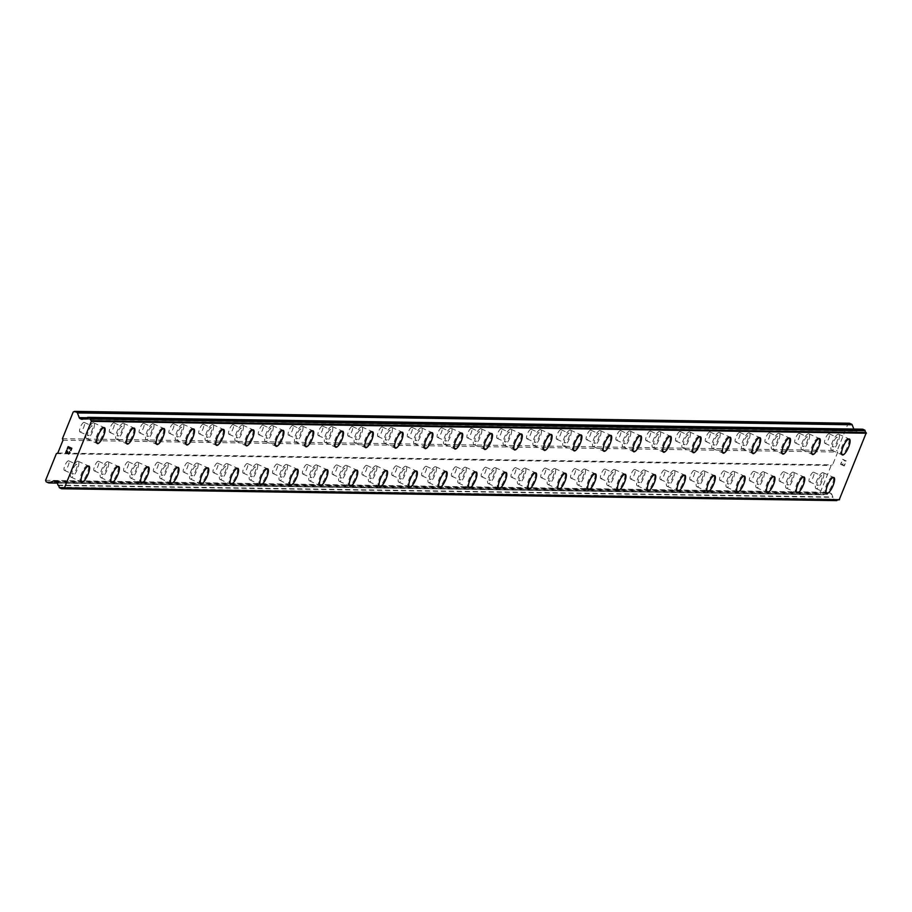 <?xml version="1.0" encoding="UTF-8"?>
<svg xmlns="http://www.w3.org/2000/svg" width="912" height="912" viewBox="0 0 912 912"><rect width="100%" height="100%" fill="white"/><g stroke="black" fill="none" stroke-linecap="round" stroke-linejoin="round"><path stroke-width="0.68" stroke-dasharray="4.56 3.42" d="M813.458 472.188A5.221 1.55 114.2 0 0 809.97 476.668A5.221 1.55 114.2 0 0 809.377 481.764A5.221 1.55 114.2 0 0 809.582 481.798A5.221 1.55 114.2 0 0 813.071 477.329A5.221 1.55 114.2 0 0 813.664 472.234A5.221 1.55 114.2 0 0 813.458 472.188M821.541 475.825A5.221 1.55 114.2 0 0 818.053 480.293A5.221 1.55 114.2 0 0 817.46 485.389A5.221 1.55 114.2 0 0 817.665 485.435A5.221 1.55 114.2 0 0 821.153 480.955A5.221 1.55 114.2 0 0 821.746 475.87A5.221 1.55 114.2 0 0 821.541 475.825M826.728 493.358L826.751 493.369A8.698 2.588 -65.8 0 1 826.728 493.358A8.698 2.588 -65.8 0 1 827.708 484.876A8.698 2.588 -65.8 0 1 833.522 477.421A8.698 2.588 -65.8 0 1 833.853 477.489A8.698 2.588 -65.8 0 1 833.864 477.489L833.876 477.5M783.659 471.732A5.221 1.55 114.2 0 0 780.17 476.212A5.221 1.55 114.2 0 0 779.578 481.308A5.221 1.55 114.2 0 0 779.783 481.342A5.221 1.55 114.2 0 0 783.271 476.873A5.221 1.55 114.2 0 0 783.864 471.778A5.221 1.55 114.2 0 0 783.659 471.732M791.741 475.369A5.221 1.55 114.2 0 0 788.253 479.837A5.221 1.55 114.2 0 0 787.66 484.933A5.221 1.55 114.2 0 0 787.865 484.979A5.221 1.55 114.2 0 0 791.354 480.499A5.221 1.55 114.2 0 0 791.947 475.414A5.221 1.55 114.2 0 0 791.741 475.369M796.94 492.913A8.698 2.588 -65.8 0 1 796.928 492.902A8.698 2.588 -65.8 0 1 797.909 484.42A8.698 2.588 -65.8 0 1 803.723 476.965A8.698 2.588 -65.8 0 1 804.053 477.033A8.698 2.588 -65.8 0 1 804.065 477.044L804.076 477.044M753.859 471.287A5.221 1.55 114.2 0 0 750.371 475.756A5.221 1.55 114.2 0 0 749.789 480.852A5.221 1.55 114.2 0 0 749.983 480.886A5.221 1.55 114.2 0 0 753.472 476.417A5.221 1.55 114.2 0 0 754.064 471.322A5.221 1.55 114.2 0 0 753.859 471.287M761.942 474.913A5.221 1.55 114.2 0 0 758.453 479.381A5.221 1.55 114.2 0 0 757.861 484.477A5.221 1.55 114.2 0 0 758.066 484.523A5.221 1.55 114.2 0 0 761.554 480.043A5.221 1.55 114.2 0 0 762.147 474.958A5.221 1.55 114.2 0 0 761.942 474.913M767.129 492.446L767.152 492.457A8.698 2.588 -65.8 0 1 767.129 492.446A8.698 2.588 -65.8 0 1 768.109 483.964A8.698 2.588 -65.8 0 1 773.923 476.509A8.698 2.588 -65.8 0 1 774.254 476.577A8.698 2.588 -65.8 0 1 774.265 476.588L774.254 476.577M724.06 470.831A5.221 1.55 114.2 0 0 720.571 475.3A5.221 1.55 114.2 0 0 719.99 480.396A5.221 1.55 114.2 0 0 720.184 480.43A5.221 1.55 114.2 0 0 723.672 475.961A5.221 1.55 114.2 0 0 724.265 470.866A5.221 1.55 114.2 0 0 724.06 470.831M732.142 474.457A5.221 1.55 114.2 0 0 728.654 478.925A5.221 1.55 114.2 0 0 728.061 484.021A5.221 1.55 114.2 0 0 728.266 484.067A5.221 1.55 114.2 0 0 731.755 479.587A5.221 1.55 114.2 0 0 732.347 474.502A5.221 1.55 114.2 0 0 732.142 474.457M737.329 491.99L737.352 492.001A8.698 2.588 -65.8 0 1 737.329 491.99A8.698 2.588 -65.8 0 1 738.31 483.508A8.698 2.588 -65.8 0 1 744.124 476.053A8.698 2.588 -65.8 0 1 744.454 476.121A8.698 2.588 -65.8 0 1 744.466 476.132L744.477 476.132M694.26 470.375A5.221 1.55 114.2 0 0 690.772 474.844A5.221 1.55 114.2 0 0 690.19 479.94A5.221 1.55 114.2 0 0 690.384 479.974A5.221 1.55 114.2 0 0 693.872 475.505A5.221 1.55 114.2 0 0 694.465 470.41A5.221 1.55 114.2 0 0 694.26 470.375M702.343 474.001A5.221 1.55 114.2 0 0 698.854 478.469A5.221 1.55 114.2 0 0 698.273 483.565A5.221 1.55 114.2 0 0 698.467 483.611A5.221 1.55 114.2 0 0 701.955 479.131A5.221 1.55 114.2 0 0 702.548 474.046A5.221 1.55 114.2 0 0 702.343 474.001M707.53 491.534L707.552 491.545A8.698 2.588 -65.8 0 1 707.53 491.534A8.698 2.588 -65.8 0 1 708.51 483.052A8.698 2.588 -65.8 0 1 714.324 475.597A8.698 2.588 -65.8 0 1 714.655 475.665A8.698 2.588 -65.8 0 1 714.666 475.676L714.677 475.676M664.46 469.919A5.221 1.55 114.2 0 0 660.972 474.388A5.221 1.55 114.2 0 0 660.391 479.484A5.221 1.55 114.2 0 0 660.584 479.518A5.221 1.55 114.2 0 0 664.073 475.049A5.221 1.55 114.2 0 0 664.666 469.954A5.221 1.55 114.2 0 0 664.46 469.919M672.543 473.545A5.221 1.55 114.2 0 0 669.055 478.013A5.221 1.55 114.2 0 0 668.473 483.109A5.221 1.55 114.2 0 0 668.667 483.155A5.221 1.55 114.2 0 0 672.155 478.675A5.221 1.55 114.2 0 0 672.748 473.59A5.221 1.55 114.2 0 0 672.543 473.545M677.73 491.078L677.753 491.089A8.698 2.588 -65.8 0 1 677.73 491.078A8.698 2.588 -65.8 0 1 678.71 482.596A8.698 2.588 -65.8 0 1 684.524 475.141A8.698 2.588 -65.8 0 1 684.855 475.209A8.698 2.588 -65.8 0 1 684.866 475.22L684.878 475.22M634.661 469.463A5.221 1.55 114.2 0 0 631.172 473.932A5.221 1.55 114.2 0 0 630.591 479.028A5.221 1.55 114.2 0 0 630.785 479.062A5.221 1.55 114.2 0 0 634.273 474.593A5.221 1.55 114.2 0 0 634.866 469.498A5.221 1.55 114.2 0 0 634.661 469.463M642.743 473.089A5.221 1.55 114.2 0 0 639.255 477.557A5.221 1.55 114.2 0 0 638.674 482.653A5.221 1.55 114.2 0 0 638.867 482.699A5.221 1.55 114.2 0 0 642.356 478.219A5.221 1.55 114.2 0 0 642.949 473.134A5.221 1.55 114.2 0 0 642.743 473.089M647.953 490.633L647.93 490.633A8.698 2.588 -65.8 0 1 647.93 490.633A8.698 2.588 -65.8 0 1 648.911 482.14A8.698 2.588 -65.8 0 1 654.736 474.685A8.698 2.588 -65.8 0 1 655.055 474.753A8.698 2.588 -65.8 0 1 655.067 474.764L655.078 474.764M604.861 469.007A5.221 1.55 114.2 0 0 601.373 473.476A5.221 1.55 114.2 0 0 600.791 478.572A5.221 1.55 114.2 0 0 600.985 478.606A5.221 1.55 114.2 0 0 604.474 474.137A5.221 1.55 114.2 0 0 605.066 469.042A5.221 1.55 114.2 0 0 604.861 469.007M612.944 472.633A5.221 1.55 114.2 0 0 609.455 477.101A5.221 1.55 114.2 0 0 608.874 482.197A5.221 1.55 114.2 0 0 609.068 482.243A5.221 1.55 114.2 0 0 612.556 477.763A5.221 1.55 114.2 0 0 613.149 472.678A5.221 1.55 114.2 0 0 612.944 472.633M618.131 490.177L618.154 490.177A8.698 2.588 -65.8 0 1 618.131 490.177A8.698 2.588 -65.8 0 1 619.111 481.684A8.698 2.588 -65.8 0 1 624.937 474.229A8.698 2.588 -65.8 0 1 625.256 474.297A8.698 2.588 -65.8 0 1 625.267 474.308L625.256 474.297M575.062 468.551A5.221 1.55 114.2 0 0 571.573 473.02A5.221 1.55 114.2 0 0 570.992 478.116A5.221 1.55 114.2 0 0 571.186 478.15A5.221 1.55 114.2 0 0 574.674 473.681A5.221 1.55 114.2 0 0 575.267 468.586A5.221 1.55 114.2 0 0 575.062 468.551M583.144 472.177A5.221 1.55 114.2 0 0 579.656 476.645A5.221 1.55 114.2 0 0 579.074 481.741A5.221 1.55 114.2 0 0 579.268 481.787A5.221 1.55 114.2 0 0 582.757 477.307A5.221 1.55 114.2 0 0 583.349 472.222A5.221 1.55 114.2 0 0 583.144 472.177M588.331 489.721L588.354 489.721A8.698 2.588 -65.8 0 1 588.331 489.721A8.698 2.588 -65.8 0 1 589.312 481.228A8.698 2.588 -65.8 0 1 595.137 473.773A8.698 2.588 -65.8 0 1 595.456 473.841A8.698 2.588 -65.8 0 1 595.468 473.852L595.479 473.852M545.262 468.095A5.221 1.55 114.2 0 0 541.774 472.564A5.221 1.55 114.2 0 0 541.192 477.66A5.221 1.55 114.2 0 0 541.386 477.694A5.221 1.55 114.2 0 0 544.874 473.225A5.221 1.55 114.2 0 0 545.467 468.13A5.221 1.55 114.2 0 0 545.262 468.095M553.345 471.721A5.221 1.55 114.2 0 0 549.856 476.189A5.221 1.55 114.2 0 0 549.275 481.285A5.221 1.55 114.2 0 0 549.469 481.331A5.221 1.55 114.2 0 0 552.957 476.851A5.221 1.55 114.2 0 0 553.55 471.766A5.221 1.55 114.2 0 0 553.345 471.721M558.532 489.265L558.554 489.265A8.698 2.588 -65.8 0 1 558.532 489.265A8.698 2.588 -65.8 0 1 559.512 480.772A8.698 2.588 -65.8 0 1 565.337 473.317A8.698 2.588 -65.8 0 1 565.657 473.385A8.698 2.588 -65.8 0 1 565.668 473.396L565.679 473.396M515.474 467.639A5.221 1.55 114.2 0 0 511.974 472.108A5.221 1.55 114.2 0 0 511.393 477.204A5.221 1.55 114.2 0 0 511.586 477.238A5.221 1.55 114.2 0 0 515.075 472.769A5.221 1.55 114.2 0 0 515.668 467.674A5.221 1.55 114.2 0 0 515.474 467.639M523.545 471.265A5.221 1.55 114.2 0 0 520.057 475.733A5.221 1.55 114.2 0 0 519.475 480.829A5.221 1.55 114.2 0 0 519.669 480.875A5.221 1.55 114.2 0 0 523.157 476.395A5.221 1.55 114.2 0 0 523.75 471.31A5.221 1.55 114.2 0 0 523.545 471.265M528.732 488.809L528.755 488.809A8.698 2.588 -65.8 0 1 528.732 488.809A8.698 2.588 -65.8 0 1 529.712 480.316A8.698 2.588 -65.8 0 1 535.538 472.861A8.698 2.588 -65.8 0 1 535.857 472.929A8.698 2.588 -65.8 0 1 535.868 472.94L535.88 472.94M485.674 467.183A5.221 1.55 114.2 0 0 482.174 471.652A5.221 1.55 114.2 0 0 481.593 476.748A5.221 1.55 114.2 0 0 481.787 476.782A5.221 1.55 114.2 0 0 485.275 472.313A5.221 1.55 114.2 0 0 485.868 467.218A5.221 1.55 114.2 0 0 485.674 467.183M493.757 470.809A5.221 1.55 114.2 0 0 490.257 475.277A5.221 1.55 114.2 0 0 489.676 480.373A5.221 1.55 114.2 0 0 489.869 480.419A5.221 1.55 114.2 0 0 493.358 475.95A5.221 1.55 114.2 0 0 493.951 470.854A5.221 1.55 114.2 0 0 493.757 470.809M498.955 488.353L498.932 488.353A8.698 2.588 -65.8 0 1 498.932 488.353A8.698 2.588 -65.8 0 1 499.913 479.86A8.698 2.588 -65.8 0 1 505.738 472.405A8.698 2.588 -65.8 0 1 506.057 472.473A8.698 2.588 -65.8 0 1 506.069 472.484L506.08 472.484M455.875 466.727A5.221 1.55 114.2 0 0 452.375 471.196A5.221 1.55 114.2 0 0 451.793 476.292A5.221 1.55 114.2 0 0 451.987 476.338A5.221 1.55 114.2 0 0 455.476 471.857A5.221 1.55 114.2 0 0 456.068 466.762A5.221 1.55 114.2 0 0 455.875 466.727M463.957 470.353A5.221 1.55 114.2 0 0 460.457 474.821A5.221 1.55 114.2 0 0 459.876 479.917A5.221 1.55 114.2 0 0 460.07 479.963A5.221 1.55 114.2 0 0 463.558 475.494A5.221 1.55 114.2 0 0 464.151 470.398A5.221 1.55 114.2 0 0 463.957 470.353M469.133 487.897L469.156 487.897A8.698 2.588 -65.8 0 1 469.133 487.897A8.698 2.588 -65.8 0 1 470.113 479.404A8.698 2.588 -65.8 0 1 475.939 471.949A8.698 2.588 -65.8 0 1 476.269 472.017A8.698 2.588 -65.8 0 1 476.269 472.028L476.281 472.028M426.075 466.271A5.221 1.55 114.2 0 0 422.575 470.74A5.221 1.55 114.2 0 0 421.994 475.836A5.221 1.55 114.2 0 0 422.188 475.882A5.221 1.55 114.2 0 0 425.676 471.401A5.221 1.55 114.2 0 0 426.269 466.306A5.221 1.55 114.2 0 0 426.075 466.271M434.158 469.897A5.221 1.55 114.2 0 0 430.658 474.365A5.221 1.55 114.2 0 0 430.076 479.461A5.221 1.55 114.2 0 0 430.27 479.507A5.221 1.55 114.2 0 0 433.759 475.038A5.221 1.55 114.2 0 0 434.351 469.942A5.221 1.55 114.2 0 0 434.158 469.897M439.333 487.441L439.356 487.441A8.698 2.588 -65.8 0 1 439.333 487.441A8.698 2.588 -65.8 0 1 440.314 478.948A8.698 2.588 -65.8 0 1 446.139 471.493A8.698 2.588 -65.8 0 1 446.47 471.561A8.698 2.588 -65.8 0 1 446.47 471.572L446.481 471.572M396.275 465.815A5.221 1.55 114.2 0 0 392.776 470.284A5.221 1.55 114.2 0 0 392.194 475.38A5.221 1.55 114.2 0 0 392.388 475.426A5.221 1.55 114.2 0 0 395.876 470.945A5.221 1.55 114.2 0 0 396.469 465.85A5.221 1.55 114.2 0 0 396.275 465.815M404.358 469.441A5.221 1.55 114.2 0 0 400.858 473.909A5.221 1.55 114.2 0 0 400.277 479.005A5.221 1.55 114.2 0 0 400.471 479.051A5.221 1.55 114.2 0 0 403.959 474.582A5.221 1.55 114.2 0 0 404.552 469.486A5.221 1.55 114.2 0 0 404.358 469.441M409.534 486.985L409.556 486.985A8.698 2.588 -65.8 0 1 409.534 486.985A8.698 2.588 -65.8 0 1 410.514 478.492A8.698 2.588 -65.8 0 1 416.339 471.037A8.698 2.588 -65.8 0 1 416.67 471.105A8.698 2.588 -65.8 0 1 416.67 471.116L416.681 471.116M366.476 465.359A5.221 1.55 114.2 0 0 362.987 469.828A5.221 1.55 114.2 0 0 362.395 474.924A5.221 1.55 114.2 0 0 362.588 474.97A5.221 1.55 114.2 0 0 366.077 470.489A5.221 1.55 114.2 0 0 366.67 465.394A5.221 1.55 114.2 0 0 366.476 465.359M374.558 468.985A5.221 1.55 114.2 0 0 371.059 473.453A5.221 1.55 114.2 0 0 370.477 478.549A5.221 1.55 114.2 0 0 370.671 478.595A5.221 1.55 114.2 0 0 374.159 474.126A5.221 1.55 114.2 0 0 374.752 469.03A5.221 1.55 114.2 0 0 374.558 468.985M379.734 486.529L379.757 486.541A8.698 2.588 -65.8 0 1 379.734 486.529A8.698 2.588 -65.8 0 1 380.714 478.036A8.698 2.588 -65.8 0 1 386.54 470.581A8.698 2.588 -65.8 0 1 386.87 470.649A8.698 2.588 -65.8 0 1 386.87 470.66L386.882 470.66M336.676 464.903A5.221 1.55 114.2 0 0 333.188 469.372A5.221 1.55 114.2 0 0 332.595 474.468A5.221 1.55 114.2 0 0 332.789 474.514A5.221 1.55 114.2 0 0 336.277 470.033A5.221 1.55 114.2 0 0 336.87 464.949A5.221 1.55 114.2 0 0 336.676 464.903M344.759 468.529A5.221 1.55 114.2 0 0 341.259 472.997A5.221 1.55 114.2 0 0 340.678 478.093A5.221 1.55 114.2 0 0 340.871 478.139A5.221 1.55 114.2 0 0 344.36 473.67A5.221 1.55 114.2 0 0 344.953 468.574A5.221 1.55 114.2 0 0 344.759 468.529M349.957 486.085L349.934 486.073A8.698 2.588 -65.8 0 1 349.934 486.073A8.698 2.588 -65.8 0 1 350.926 477.58A8.698 2.588 -65.8 0 1 356.74 470.125A8.698 2.588 -65.8 0 1 357.071 470.193A8.698 2.588 -65.8 0 1 357.071 470.204L357.082 470.204M306.877 464.447A5.221 1.55 114.2 0 0 303.388 468.916A5.221 1.55 114.2 0 0 302.795 474.012A5.221 1.55 114.2 0 0 302.989 474.058A5.221 1.55 114.2 0 0 306.478 469.577A5.221 1.55 114.2 0 0 307.07 464.493A5.221 1.55 114.2 0 0 306.877 464.447M314.959 468.073A5.221 1.55 114.2 0 0 311.471 472.553A5.221 1.55 114.2 0 0 310.878 477.637A5.221 1.55 114.2 0 0 311.072 477.683A5.221 1.55 114.2 0 0 314.56 473.214A5.221 1.55 114.2 0 0 315.153 468.118A5.221 1.55 114.2 0 0 314.959 468.073M320.135 485.617L320.158 485.629A8.698 2.588 -65.8 0 1 320.135 485.617A8.698 2.588 -65.8 0 1 321.127 477.124A8.698 2.588 -65.8 0 1 326.941 469.669A8.698 2.588 -65.8 0 1 327.271 469.737A8.698 2.588 -65.8 0 1 327.283 469.748L327.283 469.748M277.077 463.991A5.221 1.55 114.2 0 0 273.589 468.46A5.221 1.55 114.2 0 0 272.996 473.556A5.221 1.55 114.2 0 0 273.19 473.602A5.221 1.55 114.2 0 0 276.678 469.121A5.221 1.55 114.2 0 0 277.271 464.037A5.221 1.55 114.2 0 0 277.077 463.991M285.16 467.617A5.221 1.55 114.2 0 0 281.671 472.097A5.221 1.55 114.2 0 0 281.078 477.181A5.221 1.55 114.2 0 0 281.272 477.227A5.221 1.55 114.2 0 0 284.761 472.758A5.221 1.55 114.2 0 0 285.353 467.662A5.221 1.55 114.2 0 0 285.16 467.617M290.335 485.161L290.358 485.173A8.698 2.588 -65.8 0 1 290.335 485.161A8.698 2.588 -65.8 0 1 291.327 476.668A8.698 2.588 -65.8 0 1 297.141 469.213A8.698 2.588 -65.8 0 1 297.472 469.281A8.698 2.588 -65.8 0 1 297.483 469.292L297.483 469.292M247.277 463.535A5.221 1.55 114.2 0 0 243.789 468.004A5.221 1.55 114.2 0 0 243.196 473.1A5.221 1.55 114.2 0 0 243.39 473.146A5.221 1.55 114.2 0 0 246.878 468.665A5.221 1.55 114.2 0 0 247.471 463.581A5.221 1.55 114.2 0 0 247.277 463.535M255.36 467.161A5.221 1.55 114.2 0 0 251.872 471.641A5.221 1.55 114.2 0 0 251.279 476.725A5.221 1.55 114.2 0 0 251.473 476.771A5.221 1.55 114.2 0 0 254.961 472.302A5.221 1.55 114.2 0 0 255.554 467.206A5.221 1.55 114.2 0 0 255.36 467.161M260.536 484.705L260.558 484.717A8.698 2.588 -65.8 0 1 260.536 484.705A8.698 2.588 -65.8 0 1 261.527 476.212A8.698 2.588 -65.8 0 1 267.341 468.757A8.698 2.588 -65.8 0 1 267.672 468.825A8.698 2.588 -65.8 0 1 267.683 468.836L267.683 468.836M217.478 463.079A5.221 1.55 114.2 0 0 213.989 467.548A5.221 1.55 114.2 0 0 213.397 472.644A5.221 1.55 114.2 0 0 213.59 472.69A5.221 1.55 114.2 0 0 217.079 468.209A5.221 1.55 114.2 0 0 217.672 463.125A5.221 1.55 114.2 0 0 217.478 463.079M225.56 466.705A5.221 1.55 114.2 0 0 222.072 471.185A5.221 1.55 114.2 0 0 221.479 476.269A5.221 1.55 114.2 0 0 221.673 476.315A5.221 1.55 114.2 0 0 225.161 471.846A5.221 1.55 114.2 0 0 225.754 466.75A5.221 1.55 114.2 0 0 225.56 466.705M230.747 484.249L230.747 484.249A8.698 2.588 -65.8 0 1 231.728 475.756A8.698 2.588 -65.8 0 1 237.542 468.301A8.698 2.588 -65.8 0 1 237.872 468.38A8.698 2.588 -65.8 0 1 237.884 468.38L237.884 468.38M187.678 462.623A5.221 1.55 114.2 0 0 184.19 467.092A5.221 1.55 114.2 0 0 183.597 472.188A5.221 1.55 114.2 0 0 183.791 472.234A5.221 1.55 114.2 0 0 187.279 467.753A5.221 1.55 114.2 0 0 187.872 462.669A5.221 1.55 114.2 0 0 187.678 462.623M195.761 466.249A5.221 1.55 114.2 0 0 192.272 470.729A5.221 1.55 114.2 0 0 191.68 475.813A5.221 1.55 114.2 0 0 191.873 475.859A5.221 1.55 114.2 0 0 195.362 471.39A5.221 1.55 114.2 0 0 195.955 466.294A5.221 1.55 114.2 0 0 195.761 466.249M200.959 483.805L200.948 483.793A8.698 2.588 -65.8 0 1 201.928 475.3A8.698 2.588 -65.8 0 1 207.742 467.845A8.698 2.588 -65.8 0 1 208.073 467.924A8.698 2.588 -65.8 0 1 208.084 467.924L208.073 467.924M157.879 462.167A5.221 1.55 114.2 0 0 154.39 466.636A5.221 1.55 114.2 0 0 153.797 471.732A5.221 1.55 114.2 0 0 153.991 471.778A5.221 1.55 114.2 0 0 157.48 467.297A5.221 1.55 114.2 0 0 158.072 462.213A5.221 1.55 114.2 0 0 157.879 462.167M165.961 465.793A5.221 1.55 114.2 0 0 162.473 470.273A5.221 1.55 114.2 0 0 161.88 475.357A5.221 1.55 114.2 0 0 162.074 475.403A5.221 1.55 114.2 0 0 165.562 470.934A5.221 1.55 114.2 0 0 166.155 465.838A5.221 1.55 114.2 0 0 165.961 465.793M171.148 483.337L171.148 483.337A8.698 2.588 -65.8 0 1 172.129 474.844A8.698 2.588 -65.8 0 1 177.943 467.389A8.698 2.588 -65.8 0 1 178.273 467.468A8.698 2.588 -65.8 0 1 178.285 467.468L178.296 467.468M128.079 461.711A5.221 1.55 114.2 0 0 124.591 466.18A5.221 1.55 114.2 0 0 123.998 471.276A5.221 1.55 114.2 0 0 124.192 471.322A5.221 1.55 114.2 0 0 127.691 466.841A5.221 1.55 114.2 0 0 128.273 461.757A5.221 1.55 114.2 0 0 128.079 461.711M136.162 465.337A5.221 1.55 114.2 0 0 132.673 469.817A5.221 1.55 114.2 0 0 132.08 474.901A5.221 1.55 114.2 0 0 132.274 474.947A5.221 1.55 114.2 0 0 135.763 470.478A5.221 1.55 114.2 0 0 136.355 465.382A5.221 1.55 114.2 0 0 136.162 465.337M141.349 482.881L141.349 482.881A8.698 2.588 -65.8 0 1 142.329 474.388A8.698 2.588 -65.8 0 1 148.143 466.933A8.698 2.588 -65.8 0 1 148.474 467.012A8.698 2.588 -65.8 0 1 148.485 467.012L148.496 467.012M98.279 461.255A5.221 1.55 114.2 0 0 94.791 465.724A5.221 1.55 114.2 0 0 94.198 470.82A5.221 1.55 114.2 0 0 94.392 470.866A5.221 1.55 114.2 0 0 97.892 466.385A5.221 1.55 114.2 0 0 98.473 461.301A5.221 1.55 114.2 0 0 98.279 461.255M106.362 464.881A5.221 1.55 114.2 0 0 102.874 469.361A5.221 1.55 114.2 0 0 102.281 474.445A5.221 1.55 114.2 0 0 102.475 474.491A5.221 1.55 114.2 0 0 105.974 470.022A5.221 1.55 114.2 0 0 106.556 464.926A5.221 1.55 114.2 0 0 106.362 464.881M111.549 482.425L111.56 482.437A8.698 2.588 -65.8 0 1 111.549 482.425A8.698 2.588 -65.8 0 1 112.529 473.932A8.698 2.588 -65.8 0 1 118.343 466.477A8.698 2.588 -65.8 0 1 118.674 466.556A8.698 2.588 -65.8 0 1 118.685 466.556L118.697 466.556M68.48 460.799A5.221 1.55 114.2 0 0 64.991 465.268A5.221 1.55 114.2 0 0 64.399 470.364A5.221 1.55 114.2 0 0 64.592 470.41A5.221 1.55 114.2 0 0 68.092 465.929A5.221 1.55 114.2 0 0 68.674 460.845A5.221 1.55 114.2 0 0 68.48 460.799M76.562 464.425A5.221 1.55 114.2 0 0 73.074 468.905A5.221 1.55 114.2 0 0 72.481 473.989A5.221 1.55 114.2 0 0 72.675 474.035A5.221 1.55 114.2 0 0 76.175 469.566A5.221 1.55 114.2 0 0 76.756 464.47A5.221 1.55 114.2 0 0 76.562 464.425M81.749 481.969L81.761 481.981A8.698 2.588 -65.8 0 1 81.749 481.969A8.698 2.588 -65.8 0 1 82.73 473.476A8.698 2.588 -65.8 0 1 88.544 466.021A8.698 2.588 -65.8 0 1 88.874 466.1A8.698 2.588 -65.8 0 1 88.886 466.1L88.897 466.1M828.985 433.759A5.221 1.55 114.2 0 0 825.497 438.239A5.221 1.55 114.2 0 0 824.904 443.323A5.221 1.55 114.2 0 0 825.109 443.369A5.221 1.55 114.2 0 0 828.598 438.9A5.221 1.55 114.2 0 0 829.19 433.804A5.221 1.55 114.2 0 0 828.985 433.759M837.068 437.395A5.221 1.55 114.2 0 0 833.579 441.864A5.221 1.55 114.2 0 0 832.987 446.96A5.221 1.55 114.2 0 0 833.192 446.994A5.221 1.55 114.2 0 0 836.68 442.525A5.221 1.55 114.2 0 0 837.273 437.429A5.221 1.55 114.2 0 0 837.068 437.395M842.255 454.928L842.278 454.94A8.698 2.588 -65.8 0 1 842.255 454.928A8.698 2.588 -65.8 0 1 843.235 446.447A8.698 2.588 -65.8 0 1 849.049 438.991A8.698 2.588 -65.8 0 1 849.38 439.06A8.698 2.588 -65.8 0 1 849.391 439.06L849.38 439.06M799.186 433.303A5.221 1.55 114.2 0 0 795.697 437.783A5.221 1.55 114.2 0 0 795.116 442.867A5.221 1.55 114.2 0 0 795.31 442.913A5.221 1.55 114.2 0 0 798.798 438.444A5.221 1.55 114.2 0 0 799.391 433.348A5.221 1.55 114.2 0 0 799.186 433.303M807.268 436.939A5.221 1.55 114.2 0 0 803.78 441.408A5.221 1.55 114.2 0 0 803.187 446.504A5.221 1.55 114.2 0 0 803.392 446.538A5.221 1.55 114.2 0 0 806.881 442.069A5.221 1.55 114.2 0 0 807.473 436.973A5.221 1.55 114.2 0 0 807.268 436.939M812.455 454.472L812.478 454.484A8.698 2.588 -65.8 0 1 812.455 454.472A8.698 2.588 -65.8 0 1 813.436 445.991A8.698 2.588 -65.8 0 1 819.25 438.535A8.698 2.588 -65.8 0 1 819.58 438.604A8.698 2.588 -65.8 0 1 819.592 438.604L819.603 438.615M769.386 432.847A5.221 1.55 114.2 0 0 765.898 437.327A5.221 1.55 114.2 0 0 765.316 442.411A5.221 1.55 114.2 0 0 765.51 442.457A5.221 1.55 114.2 0 0 768.998 437.988A5.221 1.55 114.2 0 0 769.591 432.892A5.221 1.55 114.2 0 0 769.386 432.847M777.469 436.483A5.221 1.55 114.2 0 0 773.98 440.952A5.221 1.55 114.2 0 0 773.399 446.048A5.221 1.55 114.2 0 0 773.593 446.093A5.221 1.55 114.2 0 0 777.081 441.613A5.221 1.55 114.2 0 0 777.674 436.517A5.221 1.55 114.2 0 0 777.469 436.483M782.656 454.016L782.678 454.028A8.698 2.588 -65.8 0 1 782.656 454.016A8.698 2.588 -65.8 0 1 783.636 445.535A8.698 2.588 -65.8 0 1 789.45 438.079A8.698 2.588 -65.8 0 1 789.781 438.148A8.698 2.588 -65.8 0 1 789.792 438.148L789.803 438.159M739.586 432.391A5.221 1.55 114.2 0 0 736.098 436.871A5.221 1.55 114.2 0 0 735.517 441.955A5.221 1.55 114.2 0 0 735.71 442.001A5.221 1.55 114.2 0 0 739.199 437.532A5.221 1.55 114.2 0 0 739.792 432.436A5.221 1.55 114.2 0 0 739.586 432.391M747.669 436.027A5.221 1.55 114.2 0 0 744.181 440.496A5.221 1.55 114.2 0 0 743.599 445.592A5.221 1.55 114.2 0 0 743.793 445.637A5.221 1.55 114.2 0 0 747.281 441.157A5.221 1.55 114.2 0 0 747.874 436.061A5.221 1.55 114.2 0 0 747.669 436.027M752.856 453.56L752.879 453.572A8.698 2.588 -65.8 0 1 752.856 453.56A8.698 2.588 -65.8 0 1 753.836 445.079A8.698 2.588 -65.8 0 1 759.65 437.623A8.698 2.588 -65.8 0 1 759.981 437.692A8.698 2.588 -65.8 0 1 759.992 437.692L760.004 437.703M709.787 431.935A5.221 1.55 114.2 0 0 706.298 436.415A5.221 1.55 114.2 0 0 705.717 441.499A5.221 1.55 114.2 0 0 705.911 441.545A5.221 1.55 114.2 0 0 709.399 437.076A5.221 1.55 114.2 0 0 709.992 431.98A5.221 1.55 114.2 0 0 709.787 431.935M717.869 435.571A5.221 1.55 114.2 0 0 714.381 440.04A5.221 1.55 114.2 0 0 713.8 445.136A5.221 1.55 114.2 0 0 713.993 445.181A5.221 1.55 114.2 0 0 717.482 440.701A5.221 1.55 114.2 0 0 718.075 435.605A5.221 1.55 114.2 0 0 717.869 435.571M723.079 453.116L723.056 453.104A8.698 2.588 -65.8 0 1 723.056 453.104A8.698 2.588 -65.8 0 1 724.037 444.623A8.698 2.588 -65.8 0 1 729.851 437.167A8.698 2.588 -65.8 0 1 730.181 437.236A8.698 2.588 -65.8 0 1 730.193 437.236L730.204 437.247M679.987 431.479A5.221 1.55 114.2 0 0 676.499 435.959A5.221 1.55 114.2 0 0 675.917 441.055A5.221 1.55 114.2 0 0 676.111 441.089A5.221 1.55 114.2 0 0 679.6 436.62A5.221 1.55 114.2 0 0 680.192 431.524A5.221 1.55 114.2 0 0 679.987 431.479M688.07 435.115A5.221 1.55 114.2 0 0 684.581 439.584A5.221 1.55 114.2 0 0 684 444.68A5.221 1.55 114.2 0 0 684.194 444.725A5.221 1.55 114.2 0 0 687.682 440.245A5.221 1.55 114.2 0 0 688.275 435.149A5.221 1.55 114.2 0 0 688.07 435.115M693.257 452.648L693.28 452.66A8.698 2.588 -65.8 0 1 693.257 452.648A8.698 2.588 -65.8 0 1 694.237 444.167A8.698 2.588 -65.8 0 1 700.063 436.711A8.698 2.588 -65.8 0 1 700.382 436.78A8.698 2.588 -65.8 0 1 700.393 436.78L700.382 436.78M650.188 431.023A5.221 1.55 114.2 0 0 646.699 435.503A5.221 1.55 114.2 0 0 646.118 440.599A5.221 1.55 114.2 0 0 646.312 440.633A5.221 1.55 114.2 0 0 649.8 436.164A5.221 1.55 114.2 0 0 650.393 431.068A5.221 1.55 114.2 0 0 650.188 431.023M658.27 434.659A5.221 1.55 114.2 0 0 654.782 439.128A5.221 1.55 114.2 0 0 654.2 444.224A5.221 1.55 114.2 0 0 654.394 444.269A5.221 1.55 114.2 0 0 657.883 439.789A5.221 1.55 114.2 0 0 658.475 434.705A5.221 1.55 114.2 0 0 658.27 434.659M663.457 452.192L663.48 452.204A8.698 2.588 -65.8 0 1 663.457 452.192A8.698 2.588 -65.8 0 1 664.438 443.711A8.698 2.588 -65.8 0 1 670.263 436.255A8.698 2.588 -65.8 0 1 670.582 436.324A8.698 2.588 -65.8 0 1 670.594 436.324L670.605 436.335M620.388 430.567A5.221 1.55 114.2 0 0 616.9 435.047A5.221 1.55 114.2 0 0 616.318 440.143A5.221 1.55 114.2 0 0 616.512 440.177A5.221 1.55 114.2 0 0 620 435.708A5.221 1.55 114.2 0 0 620.593 430.612A5.221 1.55 114.2 0 0 620.388 430.567M628.471 434.203A5.221 1.55 114.2 0 0 624.982 438.672A5.221 1.55 114.2 0 0 624.401 443.768A5.221 1.55 114.2 0 0 624.595 443.813A5.221 1.55 114.2 0 0 628.083 439.333A5.221 1.55 114.2 0 0 628.676 434.249A5.221 1.55 114.2 0 0 628.471 434.203M633.658 451.736L633.68 451.748A8.698 2.588 -65.8 0 1 633.658 451.736A8.698 2.588 -65.8 0 1 634.638 443.255A8.698 2.588 -65.8 0 1 640.463 435.799A8.698 2.588 -65.8 0 1 640.783 435.868A8.698 2.588 -65.8 0 1 640.794 435.868L640.805 435.879M590.6 430.111A5.221 1.55 114.2 0 0 587.1 434.591A5.221 1.55 114.2 0 0 586.519 439.687A5.221 1.55 114.2 0 0 586.712 439.721A5.221 1.55 114.2 0 0 590.201 435.252A5.221 1.55 114.2 0 0 590.794 430.156A5.221 1.55 114.2 0 0 590.6 430.111M598.671 433.747A5.221 1.55 114.2 0 0 595.183 438.216A5.221 1.55 114.2 0 0 594.601 443.312A5.221 1.55 114.2 0 0 594.795 443.357A5.221 1.55 114.2 0 0 598.283 438.877A5.221 1.55 114.2 0 0 598.876 433.793A5.221 1.55 114.2 0 0 598.671 433.747M603.858 451.28L603.881 451.292A8.698 2.588 -65.8 0 1 603.858 451.28A8.698 2.588 -65.8 0 1 604.838 442.799A8.698 2.588 -65.8 0 1 610.664 435.343A8.698 2.588 -65.8 0 1 610.983 435.412A8.698 2.588 -65.8 0 1 610.994 435.423L611.006 435.423M560.8 429.666A5.221 1.55 114.2 0 0 557.3 434.135A5.221 1.55 114.2 0 0 556.719 439.231A5.221 1.55 114.2 0 0 556.913 439.265A5.221 1.55 114.2 0 0 560.401 434.796A5.221 1.55 114.2 0 0 560.994 429.7A5.221 1.55 114.2 0 0 560.8 429.666M568.871 433.291A5.221 1.55 114.2 0 0 565.383 437.76A5.221 1.55 114.2 0 0 564.802 442.856A5.221 1.55 114.2 0 0 564.995 442.901A5.221 1.55 114.2 0 0 568.484 438.421A5.221 1.55 114.2 0 0 569.077 433.337A5.221 1.55 114.2 0 0 568.871 433.291M574.081 450.836L574.058 450.824A8.698 2.588 -65.8 0 1 574.058 450.824A8.698 2.588 -65.8 0 1 575.039 442.343A8.698 2.588 -65.8 0 1 580.864 434.887A8.698 2.588 -65.8 0 1 581.183 434.956A8.698 2.588 -65.8 0 1 581.195 434.967L581.206 434.967M531.001 429.21A5.221 1.55 114.2 0 0 527.501 433.679A5.221 1.55 114.2 0 0 526.919 438.775A5.221 1.55 114.2 0 0 527.113 438.809A5.221 1.55 114.2 0 0 530.602 434.34A5.221 1.55 114.2 0 0 531.194 429.244A5.221 1.55 114.2 0 0 531.001 429.21M539.083 432.835A5.221 1.55 114.2 0 0 535.583 437.304A5.221 1.55 114.2 0 0 535.002 442.4A5.221 1.55 114.2 0 0 535.196 442.445A5.221 1.55 114.2 0 0 538.684 437.965A5.221 1.55 114.2 0 0 539.277 432.881A5.221 1.55 114.2 0 0 539.083 432.835M544.259 450.368L544.282 450.38A8.698 2.588 -65.8 0 1 544.259 450.368A8.698 2.588 -65.8 0 1 545.239 441.887A8.698 2.588 -65.8 0 1 551.065 434.431A8.698 2.588 -65.8 0 1 551.384 434.5A8.698 2.588 -65.8 0 1 551.395 434.511L551.384 434.5M501.201 428.754A5.221 1.55 114.2 0 0 497.701 433.223A5.221 1.55 114.2 0 0 497.12 438.319A5.221 1.55 114.2 0 0 497.314 438.353A5.221 1.55 114.2 0 0 500.802 433.884A5.221 1.55 114.2 0 0 501.395 428.788A5.221 1.55 114.2 0 0 501.201 428.754M509.284 432.379A5.221 1.55 114.2 0 0 505.784 436.848A5.221 1.55 114.2 0 0 505.202 441.944A5.221 1.55 114.2 0 0 505.396 441.989A5.221 1.55 114.2 0 0 508.885 437.509A5.221 1.55 114.2 0 0 509.477 432.425A5.221 1.55 114.2 0 0 509.284 432.379M514.459 449.912L514.482 449.924A8.698 2.588 -65.8 0 1 514.459 449.912A8.698 2.588 -65.8 0 1 515.44 441.431A8.698 2.588 -65.8 0 1 521.265 433.975A8.698 2.588 -65.8 0 1 521.596 434.044A8.698 2.588 -65.8 0 1 521.596 434.055L521.607 434.055M471.401 428.298A5.221 1.55 114.2 0 0 467.902 432.767A5.221 1.55 114.2 0 0 467.32 437.863A5.221 1.55 114.2 0 0 467.514 437.897A5.221 1.55 114.2 0 0 471.002 433.428A5.221 1.55 114.2 0 0 471.595 428.332A5.221 1.55 114.2 0 0 471.401 428.298M479.484 431.923A5.221 1.55 114.2 0 0 475.984 436.392A5.221 1.55 114.2 0 0 475.403 441.488A5.221 1.55 114.2 0 0 475.597 441.533A5.221 1.55 114.2 0 0 479.085 437.053A5.221 1.55 114.2 0 0 479.678 431.969A5.221 1.55 114.2 0 0 479.484 431.923M484.66 449.456L484.682 449.468A8.698 2.588 -65.8 0 1 484.66 449.456A8.698 2.588 -65.8 0 1 485.64 440.975A8.698 2.588 -65.8 0 1 491.465 433.519A8.698 2.588 -65.8 0 1 491.796 433.588A8.698 2.588 -65.8 0 1 491.796 433.599L491.807 433.599M441.602 427.842A5.221 1.55 114.2 0 0 438.102 432.311A5.221 1.55 114.2 0 0 437.521 437.407A5.221 1.55 114.2 0 0 437.714 437.441A5.221 1.55 114.2 0 0 441.203 432.972A5.221 1.55 114.2 0 0 441.796 427.876A5.221 1.55 114.2 0 0 441.602 427.842M449.684 431.467A5.221 1.55 114.2 0 0 446.185 435.936A5.221 1.55 114.2 0 0 445.603 441.032A5.221 1.55 114.2 0 0 445.797 441.077A5.221 1.55 114.2 0 0 449.285 436.597A5.221 1.55 114.2 0 0 449.878 431.513A5.221 1.55 114.2 0 0 449.684 431.467M454.86 449.012L454.883 449.012A8.698 2.588 -65.8 0 1 454.86 449.012A8.698 2.588 -65.8 0 1 455.84 440.519A8.698 2.588 -65.8 0 1 461.666 433.063A8.698 2.588 -65.8 0 1 461.996 433.132A8.698 2.588 -65.8 0 1 461.996 433.143L462.008 433.143M411.802 427.386A5.221 1.55 114.2 0 0 408.314 431.855A5.221 1.55 114.2 0 0 407.721 436.951A5.221 1.55 114.2 0 0 407.915 436.985A5.221 1.55 114.2 0 0 411.403 432.516A5.221 1.55 114.2 0 0 411.996 427.42A5.221 1.55 114.2 0 0 411.802 427.386M419.885 431.011A5.221 1.55 114.2 0 0 416.385 435.48A5.221 1.55 114.2 0 0 415.804 440.576A5.221 1.55 114.2 0 0 415.997 440.621A5.221 1.55 114.2 0 0 419.486 436.141A5.221 1.55 114.2 0 0 420.079 431.057A5.221 1.55 114.2 0 0 419.885 431.011M425.083 448.556L425.06 448.556A8.698 2.588 -65.8 0 1 425.06 448.556A8.698 2.588 -65.8 0 1 426.041 440.063A8.698 2.588 -65.8 0 1 431.866 432.607A8.698 2.588 -65.8 0 1 432.197 432.676A8.698 2.588 -65.8 0 1 432.197 432.687L432.208 432.687M382.003 426.93A5.221 1.55 114.2 0 0 378.514 431.399A5.221 1.55 114.2 0 0 377.921 436.495A5.221 1.55 114.2 0 0 378.115 436.529A5.221 1.55 114.2 0 0 381.604 432.06A5.221 1.55 114.2 0 0 382.196 426.964A5.221 1.55 114.2 0 0 382.003 426.93M390.085 430.555A5.221 1.55 114.2 0 0 386.597 435.024A5.221 1.55 114.2 0 0 386.004 440.12A5.221 1.55 114.2 0 0 386.198 440.165A5.221 1.55 114.2 0 0 389.686 435.685A5.221 1.55 114.2 0 0 390.279 430.601A5.221 1.55 114.2 0 0 390.085 430.555M395.261 448.1L395.284 448.1A8.698 2.588 -65.8 0 1 395.261 448.1A8.698 2.588 -65.8 0 1 396.253 439.607A8.698 2.588 -65.8 0 1 402.067 432.151A8.698 2.588 -65.8 0 1 402.397 432.22A8.698 2.588 -65.8 0 1 402.397 432.231L402.409 432.231M352.203 426.474A5.221 1.55 114.2 0 0 348.715 430.943A5.221 1.55 114.2 0 0 348.122 436.039A5.221 1.55 114.2 0 0 348.316 436.073A5.221 1.55 114.2 0 0 351.804 431.604A5.221 1.55 114.2 0 0 352.397 426.508A5.221 1.55 114.2 0 0 352.203 426.474M360.286 430.099A5.221 1.55 114.2 0 0 356.797 434.568A5.221 1.55 114.2 0 0 356.204 439.664A5.221 1.55 114.2 0 0 356.398 439.709A5.221 1.55 114.2 0 0 359.887 435.229A5.221 1.55 114.2 0 0 360.479 430.145A5.221 1.55 114.2 0 0 360.286 430.099M365.461 447.644L365.484 447.644A8.698 2.588 -65.8 0 1 365.461 447.644A8.698 2.588 -65.8 0 1 366.453 439.151A8.698 2.588 -65.8 0 1 372.267 431.695A8.698 2.588 -65.8 0 1 372.598 431.764A8.698 2.588 -65.8 0 1 372.609 431.775L372.609 431.775M322.403 426.018A5.221 1.55 114.2 0 0 318.915 430.487A5.221 1.55 114.2 0 0 318.322 435.583A5.221 1.55 114.2 0 0 318.516 435.617A5.221 1.55 114.2 0 0 322.004 431.148A5.221 1.55 114.2 0 0 322.597 426.052A5.221 1.55 114.2 0 0 322.403 426.018M330.486 429.643A5.221 1.55 114.2 0 0 326.998 434.112A5.221 1.55 114.2 0 0 326.405 439.208A5.221 1.55 114.2 0 0 326.599 439.253A5.221 1.55 114.2 0 0 330.087 434.785A5.221 1.55 114.2 0 0 330.68 429.689A5.221 1.55 114.2 0 0 330.486 429.643M335.662 447.188L335.684 447.188A8.698 2.588 -65.8 0 1 335.662 447.188A8.698 2.588 -65.8 0 1 336.653 438.695A8.698 2.588 -65.8 0 1 342.467 431.239A8.698 2.588 -65.8 0 1 342.798 431.308A8.698 2.588 -65.8 0 1 342.809 431.319L342.809 431.319M292.604 425.562A5.221 1.55 114.2 0 0 289.115 430.031A5.221 1.55 114.2 0 0 288.523 435.127A5.221 1.55 114.2 0 0 288.716 435.161A5.221 1.55 114.2 0 0 292.205 430.692A5.221 1.55 114.2 0 0 292.798 425.596A5.221 1.55 114.2 0 0 292.604 425.562M300.686 429.187A5.221 1.55 114.2 0 0 297.198 433.656A5.221 1.55 114.2 0 0 296.605 438.752A5.221 1.55 114.2 0 0 296.799 438.797A5.221 1.55 114.2 0 0 300.287 434.329A5.221 1.55 114.2 0 0 300.88 429.233A5.221 1.55 114.2 0 0 300.686 429.187M305.862 446.732L305.885 446.732A8.698 2.588 -65.8 0 1 305.862 446.732A8.698 2.588 -65.8 0 1 306.854 438.239A8.698 2.588 -65.8 0 1 312.668 430.783A8.698 2.588 -65.8 0 1 312.998 430.852A8.698 2.588 -65.8 0 1 313.01 430.863L313.01 430.863M262.804 425.106A5.221 1.55 114.2 0 0 259.316 429.575A5.221 1.55 114.2 0 0 258.723 434.671A5.221 1.55 114.2 0 0 258.917 434.716A5.221 1.55 114.2 0 0 262.405 430.236A5.221 1.55 114.2 0 0 262.998 425.14A5.221 1.55 114.2 0 0 262.804 425.106M270.887 428.731A5.221 1.55 114.2 0 0 267.398 433.2A5.221 1.55 114.2 0 0 266.806 438.296A5.221 1.55 114.2 0 0 266.999 438.341A5.221 1.55 114.2 0 0 270.488 433.873A5.221 1.55 114.2 0 0 271.081 428.777A5.221 1.55 114.2 0 0 270.887 428.731M276.085 446.276L276.074 446.276A8.698 2.588 -65.8 0 1 277.054 437.783A8.698 2.588 -65.8 0 1 282.868 430.327A8.698 2.588 -65.8 0 1 283.199 430.396A8.698 2.588 -65.8 0 1 283.21 430.407L283.199 430.396M233.005 424.65A5.221 1.55 114.2 0 0 229.516 429.119A5.221 1.55 114.2 0 0 228.923 434.215A5.221 1.55 114.2 0 0 229.117 434.26A5.221 1.55 114.2 0 0 232.606 429.78A5.221 1.55 114.2 0 0 233.198 424.684A5.221 1.55 114.2 0 0 233.005 424.65M241.087 428.275A5.221 1.55 114.2 0 0 237.599 432.744A5.221 1.55 114.2 0 0 237.006 437.84A5.221 1.55 114.2 0 0 237.2 437.885A5.221 1.55 114.2 0 0 240.688 433.417A5.221 1.55 114.2 0 0 241.281 428.321A5.221 1.55 114.2 0 0 241.087 428.275M246.274 445.82L246.274 445.82A8.698 2.588 -65.8 0 1 247.255 437.327A8.698 2.588 -65.8 0 1 253.069 429.871A8.698 2.588 -65.8 0 1 253.399 429.94A8.698 2.588 -65.8 0 1 253.411 429.951L253.422 429.951M203.205 424.194A5.221 1.55 114.2 0 0 199.717 428.663A5.221 1.55 114.2 0 0 199.124 433.759A5.221 1.55 114.2 0 0 199.318 433.804A5.221 1.55 114.2 0 0 202.806 429.324A5.221 1.55 114.2 0 0 203.399 424.228A5.221 1.55 114.2 0 0 203.205 424.194M211.288 427.819A5.221 1.55 114.2 0 0 207.799 432.288A5.221 1.55 114.2 0 0 207.206 437.384A5.221 1.55 114.2 0 0 207.4 437.429A5.221 1.55 114.2 0 0 210.889 432.961A5.221 1.55 114.2 0 0 211.481 427.865A5.221 1.55 114.2 0 0 211.288 427.819M216.475 445.364L216.475 445.364A8.698 2.588 -65.8 0 1 217.455 436.871A8.698 2.588 -65.8 0 1 223.269 429.415A8.698 2.588 -65.8 0 1 223.6 429.484A8.698 2.588 -65.8 0 1 223.611 429.495L223.622 429.495M173.405 423.738A5.221 1.55 114.2 0 0 169.917 428.207A5.221 1.55 114.2 0 0 169.324 433.303A5.221 1.55 114.2 0 0 169.518 433.348A5.221 1.55 114.2 0 0 173.018 428.868A5.221 1.55 114.2 0 0 173.599 423.772A5.221 1.55 114.2 0 0 173.405 423.738M181.488 427.363A5.221 1.55 114.2 0 0 178 431.832A5.221 1.55 114.2 0 0 177.407 436.928A5.221 1.55 114.2 0 0 177.601 436.973A5.221 1.55 114.2 0 0 181.089 432.505A5.221 1.55 114.2 0 0 181.682 427.409A5.221 1.55 114.2 0 0 181.488 427.363M186.686 444.919L186.675 444.908A8.698 2.588 -65.8 0 1 187.655 436.415A8.698 2.588 -65.8 0 1 193.469 428.959A8.698 2.588 -65.8 0 1 193.8 429.028A8.698 2.588 -65.8 0 1 193.811 429.039L193.823 429.039M143.606 423.282A5.221 1.55 114.2 0 0 140.117 427.751A5.221 1.55 114.2 0 0 139.525 432.847A5.221 1.55 114.2 0 0 139.718 432.892A5.221 1.55 114.2 0 0 143.218 428.412A5.221 1.55 114.2 0 0 143.8 423.328A5.221 1.55 114.2 0 0 143.606 423.282M151.688 426.907A5.221 1.55 114.2 0 0 148.2 431.376A5.221 1.55 114.2 0 0 147.607 436.472A5.221 1.55 114.2 0 0 147.801 436.517A5.221 1.55 114.2 0 0 151.301 432.049A5.221 1.55 114.2 0 0 151.882 426.953A5.221 1.55 114.2 0 0 151.688 426.907M156.887 444.463L156.875 444.452A8.698 2.588 -65.8 0 1 156.875 444.452A8.698 2.588 -65.8 0 1 157.856 435.959A8.698 2.588 -65.8 0 1 163.67 428.503A8.698 2.588 -65.8 0 1 164 428.572A8.698 2.588 -65.8 0 1 164.012 428.583L164.023 428.583M113.806 422.826A5.221 1.55 114.2 0 0 110.318 427.295A5.221 1.55 114.2 0 0 109.725 432.391A5.221 1.55 114.2 0 0 109.919 432.436A5.221 1.55 114.2 0 0 113.419 427.956A5.221 1.55 114.2 0 0 114 422.872A5.221 1.55 114.2 0 0 113.806 422.826M121.889 426.451A5.221 1.55 114.2 0 0 118.4 430.931A5.221 1.55 114.2 0 0 117.808 436.016A5.221 1.55 114.2 0 0 118.001 436.061A5.221 1.55 114.2 0 0 121.501 431.593A5.221 1.55 114.2 0 0 122.083 426.497A5.221 1.55 114.2 0 0 121.889 426.451M127.087 443.996A8.698 2.588 -65.8 0 1 127.076 443.996A8.698 2.588 -65.8 0 1 128.056 435.503A8.698 2.588 -65.8 0 1 133.87 428.047A8.698 2.588 -65.8 0 1 134.201 428.116A8.698 2.588 -65.8 0 1 134.212 428.127L134.201 428.116M84.007 422.37A5.221 1.55 114.2 0 0 80.518 426.839A5.221 1.55 114.2 0 0 79.925 431.935A5.221 1.55 114.2 0 0 80.119 431.98A5.221 1.55 114.2 0 0 83.619 427.5A5.221 1.55 114.2 0 0 84.2 422.416A5.221 1.55 114.2 0 0 84.007 422.37M92.089 425.995A5.221 1.55 114.2 0 0 88.601 430.475A5.221 1.55 114.2 0 0 88.008 435.56A5.221 1.55 114.2 0 0 88.202 435.605A5.221 1.55 114.2 0 0 91.702 431.137A5.221 1.55 114.2 0 0 92.283 426.041A5.221 1.55 114.2 0 0 92.089 425.995M97.288 443.551L97.276 443.54A8.698 2.588 -65.8 0 1 97.276 443.54A8.698 2.588 -65.8 0 1 98.257 435.047A8.698 2.588 -65.8 0 1 104.071 427.591A8.698 2.588 -65.8 0 1 104.401 427.66A8.698 2.588 -65.8 0 1 104.413 427.671L104.424 427.671M93.377 422.792A8.698 2.588 114.2 0 0 87.563 430.247A8.698 2.588 114.2 0 0 86.583 438.74A8.698 2.588 114.2 0 0 86.914 438.809A8.698 2.588 114.2 0 0 92.728 431.353A8.698 2.588 114.2 0 0 93.708 422.86A8.698 2.588 114.2 0 0 93.377 422.792M103.056 427.147A8.698 2.588 114.2 0 0 97.242 434.591A8.698 2.588 114.2 0 0 96.262 443.084A8.698 2.588 114.2 0 0 96.592 443.152A8.698 2.588 114.2 0 0 102.406 435.697A8.698 2.588 114.2 0 0 103.387 427.215A8.698 2.588 114.2 0 0 103.056 427.147M123.177 423.248A8.698 2.588 114.2 0 0 117.363 430.703A8.698 2.588 114.2 0 0 116.383 439.196A8.698 2.588 114.2 0 0 116.713 439.265A8.698 2.588 114.2 0 0 122.527 431.809A8.698 2.588 114.2 0 0 123.508 423.316A8.698 2.588 114.2 0 0 123.177 423.248M132.856 427.591A8.698 2.588 114.2 0 0 127.042 435.047A8.698 2.588 114.2 0 0 126.061 443.54A8.698 2.588 114.2 0 0 126.392 443.608A8.698 2.588 114.2 0 0 132.206 436.153A8.698 2.588 114.2 0 0 133.186 427.671A8.698 2.588 114.2 0 0 132.856 427.591M152.977 423.704A8.698 2.588 114.2 0 0 147.163 431.159A8.698 2.588 114.2 0 0 146.182 439.652A8.698 2.588 114.2 0 0 146.513 439.721A8.698 2.588 114.2 0 0 152.327 432.265A8.698 2.588 114.2 0 0 153.307 423.772A8.698 2.588 114.2 0 0 152.977 423.704M162.655 428.047A8.698 2.588 114.2 0 0 156.841 435.503A8.698 2.588 114.2 0 0 155.861 443.996A8.698 2.588 114.2 0 0 156.191 444.064A8.698 2.588 114.2 0 0 162.005 436.609A8.698 2.588 114.2 0 0 162.986 428.127A8.698 2.588 114.2 0 0 162.655 428.047M182.776 424.16A8.698 2.588 114.2 0 0 176.962 431.615A8.698 2.588 114.2 0 0 175.982 440.108A8.698 2.588 114.2 0 0 176.312 440.177A8.698 2.588 114.2 0 0 182.126 432.721A8.698 2.588 114.2 0 0 183.107 424.228A8.698 2.588 114.2 0 0 182.776 424.16M192.455 428.503A8.698 2.588 114.2 0 0 186.641 435.959A8.698 2.588 114.2 0 0 185.66 444.452A8.698 2.588 114.2 0 0 185.991 444.52A8.698 2.588 114.2 0 0 191.805 437.065A8.698 2.588 114.2 0 0 192.785 428.583A8.698 2.588 114.2 0 0 192.455 428.503M212.576 424.616A8.698 2.588 114.2 0 0 206.762 432.071A8.698 2.588 114.2 0 0 205.781 440.564A8.698 2.588 114.2 0 0 206.112 440.633A8.698 2.588 114.2 0 0 211.926 433.177A8.698 2.588 114.2 0 0 212.906 424.684A8.698 2.588 114.2 0 0 212.576 424.616M222.254 428.959A8.698 2.588 114.2 0 0 216.44 436.415A8.698 2.588 114.2 0 0 215.46 444.908A8.698 2.588 114.2 0 0 215.791 444.976A8.698 2.588 114.2 0 0 221.605 437.521A8.698 2.588 114.2 0 0 222.585 429.039A8.698 2.588 114.2 0 0 222.254 428.959M242.375 425.072A8.698 2.588 114.2 0 0 236.561 432.527A8.698 2.588 114.2 0 0 235.581 441.02A8.698 2.588 114.2 0 0 235.912 441.089A8.698 2.588 114.2 0 0 241.726 433.633A8.698 2.588 114.2 0 0 242.706 425.14A8.698 2.588 114.2 0 0 242.375 425.072M252.054 429.415A8.698 2.588 114.2 0 0 246.24 436.871A8.698 2.588 114.2 0 0 245.26 445.364A8.698 2.588 114.2 0 0 245.59 445.432A8.698 2.588 114.2 0 0 251.404 437.977A8.698 2.588 114.2 0 0 252.385 429.495A8.698 2.588 114.2 0 0 252.054 429.415M272.175 425.528A8.698 2.588 114.2 0 0 266.361 432.983A8.698 2.588 114.2 0 0 265.381 441.476A8.698 2.588 114.2 0 0 265.711 441.545A8.698 2.588 114.2 0 0 271.525 434.089A8.698 2.588 114.2 0 0 272.506 425.596A8.698 2.588 114.2 0 0 272.175 425.528M281.854 429.871A8.698 2.588 114.2 0 0 276.04 437.327A8.698 2.588 114.2 0 0 275.059 445.82A8.698 2.588 114.2 0 0 275.39 445.888A8.698 2.588 114.2 0 0 281.204 438.433A8.698 2.588 114.2 0 0 282.184 429.951A8.698 2.588 114.2 0 0 281.854 429.871M301.975 425.984A8.698 2.588 114.2 0 0 296.161 433.439A8.698 2.588 114.2 0 0 295.18 441.932A8.698 2.588 114.2 0 0 295.511 442.001A8.698 2.588 114.2 0 0 301.325 434.545A8.698 2.588 114.2 0 0 302.305 426.052A8.698 2.588 114.2 0 0 301.975 425.984M311.653 430.327A8.698 2.588 114.2 0 0 305.839 437.783A8.698 2.588 114.2 0 0 304.859 446.276A8.698 2.588 114.2 0 0 305.189 446.344A8.698 2.588 114.2 0 0 311.003 438.889A8.698 2.588 114.2 0 0 311.984 430.407A8.698 2.588 114.2 0 0 311.653 430.327M331.774 426.44A8.698 2.588 114.2 0 0 325.96 433.895A8.698 2.588 114.2 0 0 324.98 442.388A8.698 2.588 114.2 0 0 325.31 442.457A8.698 2.588 114.2 0 0 331.124 435.001A8.698 2.588 114.2 0 0 332.105 426.508A8.698 2.588 114.2 0 0 331.774 426.44M341.453 430.783A8.698 2.588 114.2 0 0 335.639 438.239A8.698 2.588 114.2 0 0 334.658 446.732A8.698 2.588 114.2 0 0 334.989 446.8A8.698 2.588 114.2 0 0 340.803 439.345A8.698 2.588 114.2 0 0 341.783 430.863A8.698 2.588 114.2 0 0 341.453 430.783M361.574 426.896A8.698 2.588 114.2 0 0 355.76 434.351A8.698 2.588 114.2 0 0 354.779 442.844A8.698 2.588 114.2 0 0 355.11 442.913A8.698 2.588 114.2 0 0 360.924 435.457A8.698 2.588 114.2 0 0 361.904 426.964A8.698 2.588 114.2 0 0 361.574 426.896M371.252 431.239A8.698 2.588 114.2 0 0 365.438 438.695A8.698 2.588 114.2 0 0 364.458 447.188A8.698 2.588 114.2 0 0 364.789 447.256A8.698 2.588 114.2 0 0 370.603 439.801A8.698 2.588 114.2 0 0 371.583 431.308A8.698 2.588 114.2 0 0 371.252 431.239M391.373 427.352A8.698 2.588 114.2 0 0 385.559 434.807A8.698 2.588 114.2 0 0 384.579 443.3A8.698 2.588 114.2 0 0 384.91 443.369A8.698 2.588 114.2 0 0 390.724 435.913A8.698 2.588 114.2 0 0 391.704 427.42A8.698 2.588 114.2 0 0 391.373 427.352M401.052 431.695A8.698 2.588 114.2 0 0 395.238 439.151A8.698 2.588 114.2 0 0 394.258 447.644A8.698 2.588 114.2 0 0 394.588 447.712A8.698 2.588 114.2 0 0 400.402 440.257A8.698 2.588 114.2 0 0 401.383 431.764A8.698 2.588 114.2 0 0 401.052 431.695M421.173 427.808A8.698 2.588 114.2 0 0 415.359 435.263A8.698 2.588 114.2 0 0 414.379 443.756A8.698 2.588 114.2 0 0 414.709 443.825A8.698 2.588 114.2 0 0 420.523 436.369A8.698 2.588 114.2 0 0 421.504 427.876A8.698 2.588 114.2 0 0 421.173 427.808M430.852 432.151A8.698 2.588 114.2 0 0 425.038 439.607A8.698 2.588 114.2 0 0 424.057 448.1A8.698 2.588 114.2 0 0 424.388 448.168A8.698 2.588 114.2 0 0 430.202 440.713A8.698 2.588 114.2 0 0 431.182 432.22A8.698 2.588 114.2 0 0 430.852 432.151M450.973 428.264A8.698 2.588 114.2 0 0 445.159 435.719A8.698 2.588 114.2 0 0 444.178 444.212A8.698 2.588 114.2 0 0 444.509 444.281A8.698 2.588 114.2 0 0 450.323 436.825A8.698 2.588 114.2 0 0 451.303 428.332A8.698 2.588 114.2 0 0 450.973 428.264M460.651 432.607A8.698 2.588 114.2 0 0 454.837 440.063A8.698 2.588 114.2 0 0 453.857 448.556A8.698 2.588 114.2 0 0 454.187 448.624A8.698 2.588 114.2 0 0 460.001 441.169A8.698 2.588 114.2 0 0 460.982 432.676A8.698 2.588 114.2 0 0 460.651 432.607M480.772 428.72A8.698 2.588 114.2 0 0 474.958 436.175A8.698 2.588 114.2 0 0 473.978 444.657A8.698 2.588 114.2 0 0 474.308 444.737A8.698 2.588 114.2 0 0 480.122 437.281A8.698 2.588 114.2 0 0 481.103 428.788A8.698 2.588 114.2 0 0 480.772 428.72M490.451 433.063A8.698 2.588 114.2 0 0 484.637 440.519A8.698 2.588 114.2 0 0 483.656 449.012A8.698 2.588 114.2 0 0 483.987 449.08A8.698 2.588 114.2 0 0 489.801 441.625A8.698 2.588 114.2 0 0 490.781 433.132A8.698 2.588 114.2 0 0 490.451 433.063M510.572 429.176A8.698 2.588 114.2 0 0 504.758 436.631A8.698 2.588 114.2 0 0 503.777 445.113A8.698 2.588 114.2 0 0 504.108 445.193A8.698 2.588 114.2 0 0 509.922 437.737A8.698 2.588 114.2 0 0 510.902 429.244A8.698 2.588 114.2 0 0 510.572 429.176M520.25 433.519A8.698 2.588 114.2 0 0 514.436 440.975A8.698 2.588 114.2 0 0 513.456 449.468A8.698 2.588 114.2 0 0 513.787 449.536A8.698 2.588 114.2 0 0 519.601 442.081A8.698 2.588 114.2 0 0 520.581 433.588A8.698 2.588 114.2 0 0 520.25 433.519M540.371 429.632A8.698 2.588 114.2 0 0 534.557 437.087A8.698 2.588 114.2 0 0 533.577 445.569A8.698 2.588 114.2 0 0 533.908 445.649A8.698 2.588 114.2 0 0 539.722 438.193A8.698 2.588 114.2 0 0 540.702 429.7A8.698 2.588 114.2 0 0 540.371 429.632M550.05 433.975A8.698 2.588 114.2 0 0 544.236 441.431A8.698 2.588 114.2 0 0 543.256 449.924A8.698 2.588 114.2 0 0 543.586 449.992A8.698 2.588 114.2 0 0 549.4 442.537A8.698 2.588 114.2 0 0 550.381 434.044A8.698 2.588 114.2 0 0 550.05 433.975M570.171 430.088A8.698 2.588 114.2 0 0 564.357 437.543A8.698 2.588 114.2 0 0 563.377 446.025A8.698 2.588 114.2 0 0 563.696 446.105A8.698 2.588 114.2 0 0 569.521 438.649A8.698 2.588 114.2 0 0 570.502 430.156A8.698 2.588 114.2 0 0 570.171 430.088M579.85 434.431A8.698 2.588 114.2 0 0 574.036 441.887A8.698 2.588 114.2 0 0 573.055 450.38A8.698 2.588 114.2 0 0 573.374 450.448A8.698 2.588 114.2 0 0 579.2 442.993A8.698 2.588 114.2 0 0 580.18 434.5A8.698 2.588 114.2 0 0 579.85 434.431M599.971 430.544A8.698 2.588 114.2 0 0 594.157 437.999A8.698 2.588 114.2 0 0 593.176 446.481A8.698 2.588 114.2 0 0 593.495 446.561A8.698 2.588 114.2 0 0 599.321 439.105A8.698 2.588 114.2 0 0 600.301 430.612A8.698 2.588 114.2 0 0 599.971 430.544M609.649 434.887A8.698 2.588 114.2 0 0 603.835 442.343A8.698 2.588 114.2 0 0 602.855 450.836A8.698 2.588 114.2 0 0 603.174 450.904A8.698 2.588 114.2 0 0 608.999 443.449A8.698 2.588 114.2 0 0 609.98 434.956A8.698 2.588 114.2 0 0 609.649 434.887M629.77 431A8.698 2.588 114.2 0 0 623.956 438.455A8.698 2.588 114.2 0 0 622.976 446.937A8.698 2.588 114.2 0 0 623.295 447.017A8.698 2.588 114.2 0 0 629.12 439.561A8.698 2.588 114.2 0 0 630.101 431.068A8.698 2.588 114.2 0 0 629.77 431M639.449 435.343A8.698 2.588 114.2 0 0 633.635 442.799A8.698 2.588 114.2 0 0 632.654 451.292A8.698 2.588 114.2 0 0 632.974 451.36A8.698 2.588 114.2 0 0 638.799 443.905A8.698 2.588 114.2 0 0 639.779 435.412A8.698 2.588 114.2 0 0 639.449 435.343M659.57 431.456A8.698 2.588 114.2 0 0 653.756 438.911A8.698 2.588 114.2 0 0 652.775 447.393A8.698 2.588 114.2 0 0 653.095 447.473A8.698 2.588 114.2 0 0 658.92 440.017A8.698 2.588 114.2 0 0 659.9 431.524A8.698 2.588 114.2 0 0 659.57 431.456M669.248 435.799A8.698 2.588 114.2 0 0 663.434 443.255A8.698 2.588 114.2 0 0 662.454 451.748A8.698 2.588 114.2 0 0 662.773 451.816A8.698 2.588 114.2 0 0 668.599 444.361A8.698 2.588 114.2 0 0 669.579 435.868A8.698 2.588 114.2 0 0 669.248 435.799M689.369 431.912A8.698 2.588 114.2 0 0 683.555 439.367A8.698 2.588 114.2 0 0 682.575 447.849A8.698 2.588 114.2 0 0 682.894 447.917A8.698 2.588 114.2 0 0 688.72 440.473A8.698 2.588 114.2 0 0 689.7 431.98A8.698 2.588 114.2 0 0 689.369 431.912M699.048 436.255A8.698 2.588 114.2 0 0 693.234 443.711A8.698 2.588 114.2 0 0 692.254 452.204A8.698 2.588 114.2 0 0 692.573 452.272A8.698 2.588 114.2 0 0 698.398 444.817A8.698 2.588 114.2 0 0 699.379 436.324A8.698 2.588 114.2 0 0 699.048 436.255M719.169 432.368A8.698 2.588 114.2 0 0 713.355 439.823A8.698 2.588 114.2 0 0 712.375 448.305A8.698 2.588 114.2 0 0 712.694 448.373A8.698 2.588 114.2 0 0 718.519 440.929A8.698 2.588 114.2 0 0 719.5 432.436A8.698 2.588 114.2 0 0 719.169 432.368M728.848 436.711A8.698 2.588 114.2 0 0 723.034 444.167A8.698 2.588 114.2 0 0 722.053 452.66A8.698 2.588 114.2 0 0 722.372 452.728A8.698 2.588 114.2 0 0 728.198 445.273A8.698 2.588 114.2 0 0 729.178 436.78A8.698 2.588 114.2 0 0 728.848 436.711M748.969 432.824A8.698 2.588 114.2 0 0 743.155 440.279A8.698 2.588 114.2 0 0 742.163 448.761A8.698 2.588 114.2 0 0 742.493 448.829A8.698 2.588 114.2 0 0 748.319 441.385A8.698 2.588 114.2 0 0 749.299 432.892A8.698 2.588 114.2 0 0 748.969 432.824M758.647 437.167A8.698 2.588 114.2 0 0 752.833 444.623A8.698 2.588 114.2 0 0 751.841 453.116A8.698 2.588 114.2 0 0 752.172 453.184A8.698 2.588 114.2 0 0 757.997 445.729A8.698 2.588 114.2 0 0 758.978 437.236A8.698 2.588 114.2 0 0 758.647 437.167M778.768 433.28A8.698 2.588 114.2 0 0 772.954 440.735A8.698 2.588 114.2 0 0 771.962 449.217A8.698 2.588 114.2 0 0 772.293 449.285A8.698 2.588 114.2 0 0 778.118 441.841A8.698 2.588 114.2 0 0 779.099 433.348A8.698 2.588 114.2 0 0 778.768 433.28M788.447 437.623A8.698 2.588 114.2 0 0 782.633 445.079A8.698 2.588 114.2 0 0 781.641 453.56A8.698 2.588 114.2 0 0 781.972 453.64A8.698 2.588 114.2 0 0 787.797 446.185A8.698 2.588 114.2 0 0 788.777 437.692A8.698 2.588 114.2 0 0 788.447 437.623M808.568 433.736A8.698 2.588 114.2 0 0 802.754 441.191A8.698 2.588 114.2 0 0 801.762 449.673A8.698 2.588 114.2 0 0 802.093 449.741A8.698 2.588 114.2 0 0 807.918 442.297A8.698 2.588 114.2 0 0 808.898 433.804A8.698 2.588 114.2 0 0 808.568 433.736M818.246 438.079A8.698 2.588 114.2 0 0 812.432 445.535A8.698 2.588 114.2 0 0 811.441 454.016A8.698 2.588 114.2 0 0 811.771 454.096A8.698 2.588 114.2 0 0 817.597 446.641A8.698 2.588 114.2 0 0 818.577 438.148A8.698 2.588 114.2 0 0 818.246 438.079M838.367 434.192A8.698 2.588 114.2 0 0 832.553 441.647A8.698 2.588 114.2 0 0 831.562 450.129A8.698 2.588 114.2 0 0 831.892 450.197A8.698 2.588 114.2 0 0 837.718 442.753A8.698 2.588 114.2 0 0 838.698 434.26A8.698 2.588 114.2 0 0 838.367 434.192M848.046 438.535A8.698 2.588 114.2 0 0 842.232 445.991A8.698 2.588 114.2 0 0 841.24 454.472A8.698 2.588 114.2 0 0 841.571 454.552A8.698 2.588 114.2 0 0 847.385 447.097A8.698 2.588 114.2 0 0 848.377 438.604A8.698 2.588 114.2 0 0 848.046 438.535M77.851 461.221A8.698 2.588 114.2 0 0 72.037 468.677A8.698 2.588 114.2 0 0 71.056 477.17A8.698 2.588 114.2 0 0 71.387 477.238A8.698 2.588 114.2 0 0 77.201 469.783A8.698 2.588 114.2 0 0 78.181 461.301A8.698 2.588 114.2 0 0 77.851 461.221M87.529 465.576A8.698 2.588 114.2 0 0 81.715 473.032A8.698 2.588 114.2 0 0 80.735 481.513A8.698 2.588 114.2 0 0 81.065 481.582A8.698 2.588 114.2 0 0 86.879 474.126A8.698 2.588 114.2 0 0 87.86 465.644A8.698 2.588 114.2 0 0 87.529 465.576M107.65 461.677A8.698 2.588 114.2 0 0 101.836 469.133A8.698 2.588 114.2 0 0 100.856 477.626A8.698 2.588 114.2 0 0 101.186 477.694A8.698 2.588 114.2 0 0 107 470.239A8.698 2.588 114.2 0 0 107.981 461.757A8.698 2.588 114.2 0 0 107.65 461.677M117.329 466.032A8.698 2.588 114.2 0 0 111.515 473.476A8.698 2.588 114.2 0 0 110.534 481.969A8.698 2.588 114.2 0 0 110.865 482.038A8.698 2.588 114.2 0 0 116.679 474.582A8.698 2.588 114.2 0 0 117.659 466.1A8.698 2.588 114.2 0 0 117.329 466.032M137.45 462.133A8.698 2.588 114.2 0 0 131.636 469.589A8.698 2.588 114.2 0 0 130.655 478.082A8.698 2.588 114.2 0 0 130.986 478.15A8.698 2.588 114.2 0 0 136.8 470.695A8.698 2.588 114.2 0 0 137.78 462.213A8.698 2.588 114.2 0 0 137.45 462.133M147.128 466.488A8.698 2.588 114.2 0 0 141.314 473.932A8.698 2.588 114.2 0 0 140.334 482.425A8.698 2.588 114.2 0 0 140.665 482.494A8.698 2.588 114.2 0 0 146.479 475.038A8.698 2.588 114.2 0 0 147.459 466.556A8.698 2.588 114.2 0 0 147.128 466.488M167.249 462.589A8.698 2.588 114.2 0 0 161.435 470.045A8.698 2.588 114.2 0 0 160.455 478.538A8.698 2.588 114.2 0 0 160.786 478.606A8.698 2.588 114.2 0 0 166.6 471.151A8.698 2.588 114.2 0 0 167.58 462.669A8.698 2.588 114.2 0 0 167.249 462.589M176.928 466.944A8.698 2.588 114.2 0 0 171.114 474.388A8.698 2.588 114.2 0 0 170.134 482.881A8.698 2.588 114.2 0 0 170.464 482.95A8.698 2.588 114.2 0 0 176.278 475.494A8.698 2.588 114.2 0 0 177.259 467.012A8.698 2.588 114.2 0 0 176.928 466.944M197.049 463.045A8.698 2.588 114.2 0 0 191.235 470.501A8.698 2.588 114.2 0 0 190.255 478.994A8.698 2.588 114.2 0 0 190.585 479.062A8.698 2.588 114.2 0 0 196.399 471.607A8.698 2.588 114.2 0 0 197.38 463.125A8.698 2.588 114.2 0 0 197.049 463.045M206.728 467.4A8.698 2.588 114.2 0 0 200.914 474.844A8.698 2.588 114.2 0 0 199.933 483.337A8.698 2.588 114.2 0 0 200.264 483.406A8.698 2.588 114.2 0 0 206.078 475.95A8.698 2.588 114.2 0 0 207.058 467.468A8.698 2.588 114.2 0 0 206.728 467.4M226.849 463.501A8.698 2.588 114.2 0 0 221.035 470.957A8.698 2.588 114.2 0 0 220.054 479.45A8.698 2.588 114.2 0 0 220.385 479.518A8.698 2.588 114.2 0 0 226.199 472.063A8.698 2.588 114.2 0 0 227.179 463.57A8.698 2.588 114.2 0 0 226.849 463.501M236.527 467.856A8.698 2.588 114.2 0 0 230.713 475.3A8.698 2.588 114.2 0 0 229.733 483.793A8.698 2.588 114.2 0 0 230.063 483.862A8.698 2.588 114.2 0 0 235.877 476.406A8.698 2.588 114.2 0 0 236.858 467.924A8.698 2.588 114.2 0 0 236.527 467.856M256.648 463.957A8.698 2.588 114.2 0 0 250.834 471.413A8.698 2.588 114.2 0 0 249.854 479.906A8.698 2.588 114.2 0 0 250.184 479.974A8.698 2.588 114.2 0 0 255.998 472.519A8.698 2.588 114.2 0 0 256.979 464.026A8.698 2.588 114.2 0 0 256.648 463.957M266.327 468.312A8.698 2.588 114.2 0 0 260.513 475.756A8.698 2.588 114.2 0 0 259.532 484.249A8.698 2.588 114.2 0 0 259.863 484.318A8.698 2.588 114.2 0 0 265.677 476.862A8.698 2.588 114.2 0 0 266.657 468.38A8.698 2.588 114.2 0 0 266.327 468.312M286.448 464.413A8.698 2.588 114.2 0 0 280.634 471.869A8.698 2.588 114.2 0 0 279.653 480.362A8.698 2.588 114.2 0 0 279.984 480.43A8.698 2.588 114.2 0 0 285.798 472.975A8.698 2.588 114.2 0 0 286.778 464.482A8.698 2.588 114.2 0 0 286.448 464.413M296.126 468.768A8.698 2.588 114.2 0 0 290.312 476.212A8.698 2.588 114.2 0 0 289.332 484.705A8.698 2.588 114.2 0 0 289.663 484.774A8.698 2.588 114.2 0 0 295.477 477.318A8.698 2.588 114.2 0 0 296.457 468.836A8.698 2.588 114.2 0 0 296.126 468.768M316.247 464.869A8.698 2.588 114.2 0 0 310.433 472.325A8.698 2.588 114.2 0 0 309.453 480.818A8.698 2.588 114.2 0 0 309.784 480.886A8.698 2.588 114.2 0 0 315.598 473.431A8.698 2.588 114.2 0 0 316.578 464.938A8.698 2.588 114.2 0 0 316.247 464.869M325.926 469.213A8.698 2.588 114.2 0 0 320.112 476.668A8.698 2.588 114.2 0 0 319.132 485.161A8.698 2.588 114.2 0 0 319.462 485.23A8.698 2.588 114.2 0 0 325.276 477.774A8.698 2.588 114.2 0 0 326.257 469.292A8.698 2.588 114.2 0 0 325.926 469.213M346.047 465.325A8.698 2.588 114.2 0 0 340.233 472.781A8.698 2.588 114.2 0 0 339.253 481.274A8.698 2.588 114.2 0 0 339.583 481.342A8.698 2.588 114.2 0 0 345.397 473.887A8.698 2.588 114.2 0 0 346.378 465.394A8.698 2.588 114.2 0 0 346.047 465.325M355.726 469.669A8.698 2.588 114.2 0 0 349.912 477.124A8.698 2.588 114.2 0 0 348.931 485.617A8.698 2.588 114.2 0 0 349.262 485.686A8.698 2.588 114.2 0 0 355.076 478.23A8.698 2.588 114.2 0 0 356.056 469.748A8.698 2.588 114.2 0 0 355.726 469.669M375.847 465.781A8.698 2.588 114.2 0 0 370.033 473.237A8.698 2.588 114.2 0 0 369.052 481.73A8.698 2.588 114.2 0 0 369.383 481.798A8.698 2.588 114.2 0 0 375.197 474.343A8.698 2.588 114.2 0 0 376.177 465.85A8.698 2.588 114.2 0 0 375.847 465.781M385.525 470.125A8.698 2.588 114.2 0 0 379.711 477.58A8.698 2.588 114.2 0 0 378.731 486.073A8.698 2.588 114.2 0 0 379.061 486.142A8.698 2.588 114.2 0 0 384.875 478.686A8.698 2.588 114.2 0 0 385.856 470.204A8.698 2.588 114.2 0 0 385.525 470.125M405.646 466.237A8.698 2.588 114.2 0 0 399.832 473.693A8.698 2.588 114.2 0 0 398.852 482.186A8.698 2.588 114.2 0 0 399.182 482.254A8.698 2.588 114.2 0 0 404.996 474.799A8.698 2.588 114.2 0 0 405.977 466.306A8.698 2.588 114.2 0 0 405.646 466.237M415.325 470.581A8.698 2.588 114.2 0 0 409.511 478.036A8.698 2.588 114.2 0 0 408.53 486.529A8.698 2.588 114.2 0 0 408.861 486.598A8.698 2.588 114.2 0 0 414.675 479.142A8.698 2.588 114.2 0 0 415.655 470.66A8.698 2.588 114.2 0 0 415.325 470.581M435.446 466.693A8.698 2.588 114.2 0 0 429.632 474.149A8.698 2.588 114.2 0 0 428.651 482.642A8.698 2.588 114.2 0 0 428.982 482.71A8.698 2.588 114.2 0 0 434.796 475.255A8.698 2.588 114.2 0 0 435.776 466.762A8.698 2.588 114.2 0 0 435.446 466.693M445.124 471.037A8.698 2.588 114.2 0 0 439.31 478.492A8.698 2.588 114.2 0 0 438.33 486.985A8.698 2.588 114.2 0 0 438.661 487.054A8.698 2.588 114.2 0 0 444.475 479.598A8.698 2.588 114.2 0 0 445.455 471.116A8.698 2.588 114.2 0 0 445.124 471.037M465.245 467.149A8.698 2.588 114.2 0 0 459.431 474.605A8.698 2.588 114.2 0 0 458.451 483.098A8.698 2.588 114.2 0 0 458.782 483.166A8.698 2.588 114.2 0 0 464.596 475.711A8.698 2.588 114.2 0 0 465.576 467.218A8.698 2.588 114.2 0 0 465.245 467.149M474.924 471.493A8.698 2.588 114.2 0 0 469.11 478.948A8.698 2.588 114.2 0 0 468.13 487.441A8.698 2.588 114.2 0 0 468.46 487.51A8.698 2.588 114.2 0 0 474.274 480.054A8.698 2.588 114.2 0 0 475.255 471.572A8.698 2.588 114.2 0 0 474.924 471.493M495.045 467.605A8.698 2.588 114.2 0 0 489.231 475.061A8.698 2.588 114.2 0 0 488.251 483.554A8.698 2.588 114.2 0 0 488.581 483.622A8.698 2.588 114.2 0 0 494.395 476.167A8.698 2.588 114.2 0 0 495.376 467.674A8.698 2.588 114.2 0 0 495.045 467.605M504.724 471.949A8.698 2.588 114.2 0 0 498.91 479.404A8.698 2.588 114.2 0 0 497.929 487.897A8.698 2.588 114.2 0 0 498.26 487.966A8.698 2.588 114.2 0 0 504.074 480.51A8.698 2.588 114.2 0 0 505.054 472.028A8.698 2.588 114.2 0 0 504.724 471.949M524.845 468.061A8.698 2.588 114.2 0 0 519.031 475.517A8.698 2.588 114.2 0 0 518.05 484.01A8.698 2.588 114.2 0 0 518.369 484.078A8.698 2.588 114.2 0 0 524.195 476.623A8.698 2.588 114.2 0 0 525.175 468.13A8.698 2.588 114.2 0 0 524.845 468.061M534.523 472.405A8.698 2.588 114.2 0 0 528.709 479.86A8.698 2.588 114.2 0 0 527.729 488.353A8.698 2.588 114.2 0 0 528.048 488.422A8.698 2.588 114.2 0 0 533.873 480.966A8.698 2.588 114.2 0 0 534.854 472.473A8.698 2.588 114.2 0 0 534.523 472.405M554.644 468.517A8.698 2.588 114.2 0 0 548.83 475.973A8.698 2.588 114.2 0 0 547.85 484.466A8.698 2.588 114.2 0 0 548.169 484.534A8.698 2.588 114.2 0 0 553.994 477.079A8.698 2.588 114.2 0 0 554.975 468.586A8.698 2.588 114.2 0 0 554.644 468.517M564.323 472.861A8.698 2.588 114.2 0 0 558.509 480.316A8.698 2.588 114.2 0 0 557.528 488.809A8.698 2.588 114.2 0 0 557.848 488.878A8.698 2.588 114.2 0 0 563.673 481.422A8.698 2.588 114.2 0 0 564.653 472.929A8.698 2.588 114.2 0 0 564.323 472.861M584.444 468.973A8.698 2.588 114.2 0 0 578.63 476.429A8.698 2.588 114.2 0 0 577.649 484.922A8.698 2.588 114.2 0 0 577.969 484.99A8.698 2.588 114.2 0 0 583.794 477.535A8.698 2.588 114.2 0 0 584.774 469.042A8.698 2.588 114.2 0 0 584.444 468.973M594.122 473.317A8.698 2.588 114.2 0 0 588.308 480.772A8.698 2.588 114.2 0 0 587.328 489.265A8.698 2.588 114.2 0 0 587.647 489.334A8.698 2.588 114.2 0 0 593.473 481.878A8.698 2.588 114.2 0 0 594.453 473.385A8.698 2.588 114.2 0 0 594.122 473.317M614.243 469.429A8.698 2.588 114.2 0 0 608.429 476.885A8.698 2.588 114.2 0 0 607.449 485.378A8.698 2.588 114.2 0 0 607.768 485.446A8.698 2.588 114.2 0 0 613.594 477.991A8.698 2.588 114.2 0 0 614.574 469.498A8.698 2.588 114.2 0 0 614.243 469.429M623.922 473.773A8.698 2.588 114.2 0 0 618.108 481.228A8.698 2.588 114.2 0 0 617.128 489.721A8.698 2.588 114.2 0 0 617.447 489.79A8.698 2.588 114.2 0 0 623.272 482.334A8.698 2.588 114.2 0 0 624.253 473.841A8.698 2.588 114.2 0 0 623.922 473.773M644.043 469.885A8.698 2.588 114.2 0 0 638.229 477.341A8.698 2.588 114.2 0 0 637.249 485.822A8.698 2.588 114.2 0 0 637.568 485.902A8.698 2.588 114.2 0 0 643.393 478.447A8.698 2.588 114.2 0 0 644.374 469.954A8.698 2.588 114.2 0 0 644.043 469.885M653.722 474.229A8.698 2.588 114.2 0 0 647.908 481.684A8.698 2.588 114.2 0 0 646.927 490.177A8.698 2.588 114.2 0 0 647.246 490.246A8.698 2.588 114.2 0 0 653.072 482.79A8.698 2.588 114.2 0 0 654.052 474.297A8.698 2.588 114.2 0 0 653.722 474.229M673.843 470.341A8.698 2.588 114.2 0 0 668.029 477.797A8.698 2.588 114.2 0 0 667.048 486.278A8.698 2.588 114.2 0 0 667.367 486.358A8.698 2.588 114.2 0 0 673.193 478.903A8.698 2.588 114.2 0 0 674.173 470.41A8.698 2.588 114.2 0 0 673.843 470.341M683.521 474.685A8.698 2.588 114.2 0 0 677.707 482.14A8.698 2.588 114.2 0 0 676.727 490.633A8.698 2.588 114.2 0 0 677.046 490.702A8.698 2.588 114.2 0 0 682.871 483.246A8.698 2.588 114.2 0 0 683.852 474.753A8.698 2.588 114.2 0 0 683.521 474.685M703.642 470.797A8.698 2.588 114.2 0 0 697.828 478.253A8.698 2.588 114.2 0 0 696.836 486.734A8.698 2.588 114.2 0 0 697.167 486.814A8.698 2.588 114.2 0 0 702.992 479.359A8.698 2.588 114.2 0 0 703.973 470.866A8.698 2.588 114.2 0 0 703.642 470.797M713.321 475.141A8.698 2.588 114.2 0 0 707.507 482.596A8.698 2.588 114.2 0 0 706.515 491.089A8.698 2.588 114.2 0 0 706.846 491.158A8.698 2.588 114.2 0 0 712.671 483.702A8.698 2.588 114.2 0 0 713.651 475.209A8.698 2.588 114.2 0 0 713.321 475.141M733.442 471.253A8.698 2.588 114.2 0 0 727.628 478.709A8.698 2.588 114.2 0 0 726.636 487.19A8.698 2.588 114.2 0 0 726.967 487.27A8.698 2.588 114.2 0 0 732.792 479.815A8.698 2.588 114.2 0 0 733.772 471.322A8.698 2.588 114.2 0 0 733.442 471.253M743.12 475.597A8.698 2.588 114.2 0 0 737.306 483.052A8.698 2.588 114.2 0 0 736.315 491.545A8.698 2.588 114.2 0 0 736.645 491.614A8.698 2.588 114.2 0 0 742.471 484.158A8.698 2.588 114.2 0 0 743.451 475.665A8.698 2.588 114.2 0 0 743.12 475.597M763.241 471.709A8.698 2.588 114.2 0 0 757.427 479.165A8.698 2.588 114.2 0 0 756.436 487.646A8.698 2.588 114.2 0 0 756.766 487.726A8.698 2.588 114.2 0 0 762.592 480.271A8.698 2.588 114.2 0 0 763.572 471.778A8.698 2.588 114.2 0 0 763.241 471.709M772.92 476.053A8.698 2.588 114.2 0 0 767.106 483.508A8.698 2.588 114.2 0 0 766.114 492.001A8.698 2.588 114.2 0 0 766.445 492.07A8.698 2.588 114.2 0 0 772.27 484.614A8.698 2.588 114.2 0 0 773.251 476.121A8.698 2.588 114.2 0 0 772.92 476.053M793.041 472.165A8.698 2.588 114.2 0 0 787.227 479.621A8.698 2.588 114.2 0 0 786.235 488.102A8.698 2.588 114.2 0 0 786.566 488.182A8.698 2.588 114.2 0 0 792.391 480.727A8.698 2.588 114.2 0 0 793.372 472.234A8.698 2.588 114.2 0 0 793.041 472.165M802.72 476.509A8.698 2.588 114.2 0 0 796.894 483.964A8.698 2.588 114.2 0 0 795.914 492.457A8.698 2.588 114.2 0 0 796.244 492.526A8.698 2.588 114.2 0 0 802.058 485.07A8.698 2.588 114.2 0 0 803.05 476.577A8.698 2.588 114.2 0 0 802.72 476.509M822.841 472.621A8.698 2.588 114.2 0 0 817.015 480.077A8.698 2.588 114.2 0 0 816.035 488.558A8.698 2.588 114.2 0 0 816.365 488.638A8.698 2.588 114.2 0 0 822.179 481.183A8.698 2.588 114.2 0 0 823.171 472.69A8.698 2.588 114.2 0 0 822.841 472.621M832.519 476.965A8.698 2.588 114.2 0 0 826.694 484.42A8.698 2.588 114.2 0 0 825.713 492.913A8.698 2.588 114.2 0 0 826.044 492.982A8.698 2.588 114.2 0 0 831.858 485.526A8.698 2.588 114.2 0 0 832.85 477.033A8.698 2.588 114.2 0 0 832.519 476.965M70.897 450.551L71.809 448.294L68.126 446.641M69.335 451.679L69.962 452.865L68.639 454.051M68.411 453.629L66.679 450.22M844.102 465.599L842.62 464.938L844.09 465.599L844.9 463.604L844.102 465.599M842.62 464.938L843.064 463.843L842.62 464.938M842.813 463.741L842.38 464.824L842.813 463.741M842.38 464.824L840.91 464.162L842.38 464.824M840.91 464.162L841.708 462.167L840.898 464.162M841.468 462.053L840.556 464.311L844.238 465.964L845.15 463.706L844.238 465.964L840.556 464.311L841.468 462.053M846.268 460.936L842.585 459.283L846.268 460.936M842.585 459.283L845.276 461.153L842.574 459.283M849.425 423.236L847.989 423.852L837.205 450.539L837.786 452.056L832.61 464.869L831.163 465.485L820.378 492.172L820.96 493.688L823.251 494.726A0.923 0.878 -89.1 0 0 823.924 494.726L828.392 492.822A1.858 1.756 90.9 0 1 829.738 492.845L830.9 493.358A1.858 1.756 90.9 0 1 831.835 494.372L832.827 496.972A0.695 0.661 -89.1 0 0 833.078 497.336A2.314 2.2 90.9 0 1 833.956 499.103A0.695 0.661 -89.1 0 0 834.355 499.708L836.258 500.563M862.33 429.244A0.695 0.661 -89.1 0 0 862.125 429.37A2.314 2.2 90.9 0 1 860.312 429.917A0.695 0.661 -89.1 0 0 859.891 429.985L857.428 431.034A1.858 1.756 90.9 0 1 856.083 431.011L854.92 430.498A1.858 1.756 90.9 0 1 853.985 429.484L853.826 429.062M838.06 499.867A2.314 2.2 90.9 0 1 838.823 499.867M57.821 453.013L832.61 464.869M62.996 440.211L837.786 452.056M56.384 453.629L831.163 465.485M45.6 480.316L820.378 492.172M46.181 481.844L820.96 493.688M58.037 485.116L832.827 496.972M58.3 485.492L833.078 497.336M86.195 418.084L860.312 429.917M85.112 418.129L859.891 429.985M73.199 411.996L847.989 423.852M62.426 438.683L837.205 450.539M48.473 482.87L49.134 482.881M823.924 494.726L57.239 483.007L823.251 494.726M54.971 481L828.392 492.822M54.948 480.989L829.738 492.845M56.111 481.513L830.9 493.358M57.057 482.528L831.835 494.372M59.177 487.247L833.956 499.103M59.576 487.863L834.355 499.708M87.347 417.525L862.125 429.37M856.083 431.011L82.627 419.189L857.428 431.034M83.767 418.699L854.92 430.498M87.05 417.753L853.985 429.484M809.377 481.764L817.46 485.389M779.578 481.308L787.66 484.933M749.789 480.852L757.861 484.477M719.99 480.396L728.061 484.021M690.19 479.94L698.273 483.565M660.391 479.484L668.473 483.109M630.591 479.028L638.674 482.653M600.791 478.572L608.874 482.197M570.992 478.116L579.074 481.741M541.192 477.66L549.275 481.285M511.393 477.204L519.475 480.829M481.593 476.748L489.676 480.373M451.793 476.292L459.876 479.917M421.994 475.836L430.076 479.461M392.194 475.38L400.277 479.005M362.395 474.924L370.477 478.549M332.595 474.468L340.678 478.093M302.795 474.012L310.878 477.637M272.996 473.556L281.078 477.181M243.196 473.1L251.279 476.725M213.397 472.644L221.479 476.269M183.597 472.188L191.68 475.813M153.797 471.732L161.88 475.357M123.998 471.276L132.08 474.901M94.198 470.82L102.281 474.445M64.399 470.364L72.481 473.989M824.904 443.323L832.987 446.96M795.116 442.867L803.187 446.504M765.316 442.411L773.399 446.048M735.517 441.955L743.599 445.592M705.717 441.499L713.8 445.136M675.917 441.055L684 444.68M646.118 440.599L654.2 444.224M616.318 440.143L624.401 443.768M586.519 439.687L594.601 443.312M556.719 439.231L564.802 442.856M526.919 438.775L535.002 442.4M497.12 438.319L505.202 441.944M467.32 437.863L475.403 441.488M437.521 437.407L445.603 441.032M407.721 436.951L415.804 440.576M377.921 436.495L386.004 440.12M348.122 436.039L356.204 439.664M318.322 435.583L326.405 439.208M288.523 435.127L296.605 438.752M258.723 434.671L266.806 438.296M228.923 434.215L237.006 437.84M199.124 433.759L207.206 437.384M169.324 433.303L177.407 436.928M139.525 432.847L147.607 436.472M109.725 432.391L117.808 436.016M79.925 431.935L88.008 435.56M86.583 438.74L96.262 443.084M116.383 439.196L126.061 443.54M146.182 439.652L155.861 443.996M175.982 440.108L185.66 444.452M205.781 440.564L215.46 444.908M235.581 441.02L245.26 445.364M265.381 441.476L275.059 445.82M295.18 441.932L304.859 446.276M324.98 442.388L334.658 446.732M354.779 442.844L364.458 447.188M384.579 443.3L394.258 447.644M414.379 443.756L424.057 448.1M444.178 444.212L453.857 448.556M473.978 444.657L483.656 449.012M503.777 445.113L513.456 449.468M533.577 445.569L543.256 449.924M563.377 446.025L573.055 450.38M593.176 446.481L602.855 450.836M622.976 446.937L632.654 451.292M652.775 447.393L662.454 451.748M682.575 447.849L692.254 452.204M712.375 448.305L722.053 452.66M742.163 448.761L751.841 453.116M771.962 449.217L781.641 453.56M801.762 449.673L811.441 454.016M831.562 450.129L841.24 454.472M71.056 477.17L80.735 481.513M100.856 477.626L110.534 481.969M130.655 478.082L140.334 482.425M160.455 478.538L170.134 482.881M190.255 478.994L199.933 483.337M220.054 479.45L229.733 483.793M249.854 479.906L259.532 484.249M279.653 480.362L289.332 484.705M309.453 480.818L319.132 485.161M339.253 481.274L348.931 485.617M369.052 481.73L378.731 486.073M398.852 482.186L408.53 486.529M428.651 482.642L438.33 486.985M458.451 483.098L468.13 487.441M488.251 483.554L497.929 487.897M518.05 484.01L527.729 488.353M547.85 484.466L557.528 488.809M577.649 484.922L587.328 489.265M607.449 485.378L617.128 489.721M637.249 485.822L646.927 490.177M667.048 486.278L676.727 490.633M696.836 486.734L706.515 491.089M726.636 487.19L736.315 491.545M756.436 487.646L766.114 492.001M786.235 488.102L795.914 492.457M816.035 488.558L825.713 492.913M823.171 472.69L832.85 477.033M793.372 472.234L803.05 476.577M763.572 471.778L773.251 476.121M733.772 471.322L743.451 475.665M703.973 470.866L713.651 475.209M674.173 470.41L683.852 474.753M644.374 469.954L654.052 474.297M614.574 469.498L624.253 473.841M584.774 469.042L594.453 473.385M554.975 468.586L564.653 472.929M525.175 468.13L534.854 472.473M495.376 467.674L505.054 472.028M465.576 467.218L475.255 471.572M435.776 466.762L445.455 471.116M405.977 466.306L415.655 470.66M376.177 465.85L385.856 470.204M346.378 465.394L356.056 469.748M316.578 464.938L326.257 469.292M286.778 464.482L296.457 468.836M256.979 464.026L266.657 468.38M227.179 463.57L236.858 467.924M197.38 463.125L207.058 467.468M167.58 462.669L177.259 467.012M137.78 462.213L147.459 466.556M107.981 461.757L117.659 466.1M78.181 461.301L87.86 465.644M838.698 434.26L848.377 438.604M808.898 433.804L818.577 438.148M779.099 433.348L788.777 437.692M749.299 432.892L758.978 437.236M719.5 432.436L729.178 436.78M689.7 431.98L699.379 436.324M659.9 431.524L669.579 435.868M630.101 431.068L639.779 435.412M600.301 430.612L609.98 434.956M570.502 430.156L580.18 434.5M540.702 429.7L550.381 434.044M510.902 429.244L520.581 433.588M481.103 428.788L490.781 433.132M451.303 428.332L460.982 432.676M421.504 427.876L431.182 432.22M391.704 427.42L401.383 431.764M361.904 426.964L371.583 431.308M332.105 426.508L341.783 430.863M302.305 426.052L311.984 430.407M272.506 425.596L282.184 429.951M242.706 425.14L252.385 429.495M212.906 424.684L222.585 429.039M183.107 424.228L192.785 428.583M153.307 423.772L162.986 428.127M123.508 423.316L133.186 427.671M93.708 422.86L103.387 427.215M84.2 422.416L92.283 426.041M114 422.872L122.083 426.497M143.8 423.328L151.882 426.953M173.599 423.772L181.682 427.409M203.399 424.228L211.481 427.865M233.198 424.684L241.281 428.321M262.998 425.14L271.081 428.777M292.798 425.596L300.88 429.233M322.597 426.052L330.68 429.689M352.397 426.508L360.479 430.145M382.196 426.964L390.279 430.601M411.996 427.42L420.079 431.057M441.796 427.876L449.878 431.513M471.595 428.332L479.678 431.969M501.395 428.788L509.477 432.425M531.194 429.244L539.277 432.881M560.994 429.7L569.077 433.337M590.794 430.156L598.876 433.793M620.593 430.612L628.676 434.249M650.393 431.068L658.475 434.705M680.192 431.524L688.275 435.149M709.992 431.98L718.075 435.605M739.792 432.436L747.874 436.061M769.591 432.892L777.674 436.517M799.391 433.348L807.473 436.973M829.19 433.804L837.273 437.429M68.674 460.845L76.756 464.47M98.473 461.301L106.556 464.926M128.273 461.757L136.355 465.382M158.072 462.213L166.155 465.838M187.872 462.669L195.955 466.294M217.672 463.125L225.754 466.75M247.471 463.581L255.554 467.206M277.271 464.037L285.353 467.662M307.07 464.493L315.153 468.118M336.87 464.949L344.953 468.574M366.67 465.394L374.752 469.03M396.469 465.85L404.552 469.486M426.269 466.306L434.351 469.942M456.068 466.762L464.151 470.398M485.868 467.218L493.951 470.854M515.668 467.674L523.75 471.31M545.467 468.13L553.55 471.766M575.267 468.586L583.349 472.222M605.066 469.042L613.149 472.678M634.866 469.498L642.949 473.134M664.666 469.954L672.748 473.59M694.465 470.41L702.548 474.046M724.265 470.866L732.347 474.502M754.064 471.322L762.147 474.958M783.864 471.778L791.947 475.414M813.664 472.234L821.746 475.87M57.262 483.075L823.582 494.794M54.287 480.841L829.076 492.697M63.68 487.977L838.47 499.833M85.865 418.095L860.643 429.951M86.252 418.072L860.198 429.905M81.966 419.315L856.744 431.159"/><path stroke-width="1.37" d="M833.876 477.5A8.698 2.588 -65.8 0 1 832.895 485.982A8.698 2.588 -65.8 0 1 827.081 493.438A8.698 2.588 -65.8 0 1 826.739 493.369A8.698 2.588 -65.8 0 1 827.731 484.888A8.698 2.588 -65.8 0 1 833.545 477.432A8.698 2.588 -65.8 0 1 833.876 477.5A8.698 2.588 -65.8 0 1 832.861 485.993A8.698 2.588 -65.8 0 1 827.059 493.438A8.698 2.588 -65.8 0 1 826.751 493.369M804.065 477.044A8.698 2.588 -65.8 0 1 803.062 485.537A8.698 2.588 -65.8 0 1 797.259 492.982A8.698 2.588 -65.8 0 1 796.94 492.913M797.282 492.982A8.698 2.588 -65.8 0 1 796.951 492.913A8.698 2.588 -65.8 0 1 797.932 484.432A8.698 2.588 -65.8 0 1 803.746 476.976A8.698 2.588 -65.8 0 1 804.076 477.044A8.698 2.588 -65.8 0 1 803.096 485.537A8.698 2.588 -65.8 0 1 797.282 492.982M767.459 492.526A8.698 2.588 -65.8 0 1 767.14 492.457A8.698 2.588 -65.8 0 1 768.132 483.976A8.698 2.588 -65.8 0 1 773.946 476.52A8.698 2.588 -65.8 0 1 774.277 476.588A8.698 2.588 -65.8 0 1 773.273 485.081A8.698 2.588 -65.8 0 1 767.459 492.526M774.277 476.588A8.698 2.588 -65.8 0 1 773.296 485.081A8.698 2.588 -65.8 0 1 767.482 492.526A8.698 2.588 -65.8 0 1 767.152 492.457M737.66 492.07A8.698 2.588 -65.8 0 1 737.341 492.001A8.698 2.588 -65.8 0 1 738.332 483.52A8.698 2.588 -65.8 0 1 744.146 476.064A8.698 2.588 -65.8 0 1 744.477 476.132A8.698 2.588 -65.8 0 1 743.474 484.625A8.698 2.588 -65.8 0 1 737.66 492.07M744.477 476.132A8.698 2.588 -65.8 0 1 743.497 484.625A8.698 2.588 -65.8 0 1 737.683 492.07A8.698 2.588 -65.8 0 1 737.352 492.001M714.677 475.676A8.698 2.588 -65.8 0 1 713.697 484.169A8.698 2.588 -65.8 0 1 707.883 491.614A8.698 2.588 -65.8 0 1 707.541 491.545A8.698 2.588 -65.8 0 1 708.533 483.064A8.698 2.588 -65.8 0 1 714.347 475.608A8.698 2.588 -65.8 0 1 714.677 475.676A8.698 2.588 -65.8 0 1 713.674 484.169A8.698 2.588 -65.8 0 1 707.86 491.614A8.698 2.588 -65.8 0 1 707.552 491.545M684.878 475.22A8.698 2.588 -65.8 0 1 683.897 483.713A8.698 2.588 -65.8 0 1 678.083 491.158A8.698 2.588 -65.8 0 1 677.741 491.089A8.698 2.588 -65.8 0 1 678.733 482.608A8.698 2.588 -65.8 0 1 684.547 475.152A8.698 2.588 -65.8 0 1 684.878 475.22A8.698 2.588 -65.8 0 1 683.875 483.713A8.698 2.588 -65.8 0 1 678.061 491.158A8.698 2.588 -65.8 0 1 677.753 491.089M655.067 474.764A8.698 2.588 -65.8 0 1 654.075 483.257A8.698 2.588 -65.8 0 1 648.261 490.702A8.698 2.588 -65.8 0 1 647.942 490.633M648.284 490.702A8.698 2.588 -65.8 0 1 647.953 490.633A8.698 2.588 -65.8 0 1 648.934 482.152A8.698 2.588 -65.8 0 1 654.748 474.696A8.698 2.588 -65.8 0 1 655.078 474.764A8.698 2.588 -65.8 0 1 654.098 483.257A8.698 2.588 -65.8 0 1 648.284 490.702M618.461 490.246A8.698 2.588 -65.8 0 1 618.142 490.177A8.698 2.588 -65.8 0 1 619.134 481.696A8.698 2.588 -65.8 0 1 624.948 474.24A8.698 2.588 -65.8 0 1 625.279 474.308A8.698 2.588 -65.8 0 1 624.275 482.801A8.698 2.588 -65.8 0 1 618.461 490.246M625.279 474.308A8.698 2.588 -65.8 0 1 624.298 482.801A8.698 2.588 -65.8 0 1 618.484 490.246A8.698 2.588 -65.8 0 1 618.154 490.177M588.662 489.79A8.698 2.588 -65.8 0 1 588.343 489.721A8.698 2.588 -65.8 0 1 589.334 481.24A8.698 2.588 -65.8 0 1 595.148 473.784A8.698 2.588 -65.8 0 1 595.479 473.852A8.698 2.588 -65.8 0 1 594.476 482.345A8.698 2.588 -65.8 0 1 588.662 489.79M595.479 473.852A8.698 2.588 -65.8 0 1 594.499 482.345A8.698 2.588 -65.8 0 1 588.685 489.801A8.698 2.588 -65.8 0 1 588.354 489.721M565.679 473.396A8.698 2.588 -65.8 0 1 564.699 481.889A8.698 2.588 -65.8 0 1 558.885 489.345A8.698 2.588 -65.8 0 1 558.543 489.265A8.698 2.588 -65.8 0 1 559.535 480.784A8.698 2.588 -65.8 0 1 565.349 473.328A8.698 2.588 -65.8 0 1 565.679 473.396A8.698 2.588 -65.8 0 1 564.676 481.889A8.698 2.588 -65.8 0 1 558.862 489.334A8.698 2.588 -65.8 0 1 558.554 489.265M535.88 472.94A8.698 2.588 -65.8 0 1 534.899 481.433A8.698 2.588 -65.8 0 1 529.085 488.889A8.698 2.588 -65.8 0 1 528.743 488.809A8.698 2.588 -65.8 0 1 529.735 480.328A8.698 2.588 -65.8 0 1 535.549 472.872A8.698 2.588 -65.8 0 1 535.88 472.94A8.698 2.588 -65.8 0 1 534.877 481.433A8.698 2.588 -65.8 0 1 529.063 488.878A8.698 2.588 -65.8 0 1 528.755 488.809M506.069 472.484A8.698 2.588 -65.8 0 1 505.077 480.977A8.698 2.588 -65.8 0 1 499.263 488.422A8.698 2.588 -65.8 0 1 498.944 488.353M499.286 488.433A8.698 2.588 -65.8 0 1 498.955 488.353A8.698 2.588 -65.8 0 1 499.936 479.872A8.698 2.588 -65.8 0 1 505.75 472.416A8.698 2.588 -65.8 0 1 506.08 472.484A8.698 2.588 -65.8 0 1 505.1 480.977A8.698 2.588 -65.8 0 1 499.286 488.433M469.463 487.966A8.698 2.588 -65.8 0 1 469.144 487.897A8.698 2.588 -65.8 0 1 470.136 479.416A8.698 2.588 -65.8 0 1 475.95 471.96A8.698 2.588 -65.8 0 1 476.281 472.028A8.698 2.588 -65.8 0 1 475.277 480.521A8.698 2.588 -65.8 0 1 469.463 487.966M476.281 472.028A8.698 2.588 -65.8 0 1 475.3 480.521A8.698 2.588 -65.8 0 1 469.486 487.977A8.698 2.588 -65.8 0 1 469.156 487.897M439.664 487.51A8.698 2.588 -65.8 0 1 439.345 487.441A8.698 2.588 -65.8 0 1 440.336 478.96A8.698 2.588 -65.8 0 1 446.15 471.504A8.698 2.588 -65.8 0 1 446.481 471.572A8.698 2.588 -65.8 0 1 445.478 480.065A8.698 2.588 -65.8 0 1 439.664 487.51M446.481 471.572A8.698 2.588 -65.8 0 1 445.501 480.065A8.698 2.588 -65.8 0 1 439.687 487.521A8.698 2.588 -65.8 0 1 439.356 487.441M416.681 471.116A8.698 2.588 -65.8 0 1 415.701 479.609A8.698 2.588 -65.8 0 1 409.887 487.065A8.698 2.588 -65.8 0 1 409.545 486.985A8.698 2.588 -65.8 0 1 410.537 478.504A8.698 2.588 -65.8 0 1 416.351 471.048A8.698 2.588 -65.8 0 1 416.681 471.116A8.698 2.588 -65.8 0 1 415.678 479.609A8.698 2.588 -65.8 0 1 409.864 487.054A8.698 2.588 -65.8 0 1 409.556 486.985M386.882 470.66A8.698 2.588 -65.8 0 1 385.901 479.153A8.698 2.588 -65.8 0 1 380.087 486.609A8.698 2.588 -65.8 0 1 379.745 486.529A8.698 2.588 -65.8 0 1 380.737 478.048A8.698 2.588 -65.8 0 1 386.563 470.592A8.698 2.588 -65.8 0 1 386.882 470.66A8.698 2.588 -65.8 0 1 385.879 479.165A8.698 2.588 -65.8 0 1 380.065 486.598A8.698 2.588 -65.8 0 1 379.757 486.541M357.071 470.204A8.698 2.588 -65.8 0 1 356.079 478.709A8.698 2.588 -65.8 0 1 350.265 486.142A8.698 2.588 -65.8 0 1 349.946 486.073M350.288 486.153A8.698 2.588 -65.8 0 1 349.957 486.085A8.698 2.588 -65.8 0 1 350.938 477.592A8.698 2.588 -65.8 0 1 356.763 470.136A8.698 2.588 -65.8 0 1 357.082 470.204A8.698 2.588 -65.8 0 1 356.102 478.697A8.698 2.588 -65.8 0 1 350.288 486.153M320.465 485.686A8.698 2.588 -65.8 0 1 320.146 485.617A8.698 2.588 -65.8 0 1 321.138 477.136A8.698 2.588 -65.8 0 1 326.963 469.68A8.698 2.588 -65.8 0 1 327.283 469.748A8.698 2.588 -65.8 0 1 326.279 478.253A8.698 2.588 -65.8 0 1 320.465 485.686M327.283 469.748A8.698 2.588 -65.8 0 1 326.302 478.241A8.698 2.588 -65.8 0 1 320.488 485.697A8.698 2.588 -65.8 0 1 320.158 485.629M290.666 485.23A8.698 2.588 -65.8 0 1 290.347 485.161A8.698 2.588 -65.8 0 1 291.338 476.68A8.698 2.588 -65.8 0 1 297.164 469.224A8.698 2.588 -65.8 0 1 297.483 469.292A8.698 2.588 -65.8 0 1 296.48 477.797A8.698 2.588 -65.8 0 1 290.666 485.23M297.483 469.292A8.698 2.588 -65.8 0 1 296.503 477.785A8.698 2.588 -65.8 0 1 290.689 485.241A8.698 2.588 -65.8 0 1 290.358 485.173M267.683 468.836A8.698 2.588 -65.8 0 1 266.703 477.329A8.698 2.588 -65.8 0 1 260.889 484.785A8.698 2.588 -65.8 0 1 260.547 484.705A8.698 2.588 -65.8 0 1 261.539 476.224A8.698 2.588 -65.8 0 1 267.364 468.768A8.698 2.588 -65.8 0 1 267.683 468.836A8.698 2.588 -65.8 0 1 266.68 477.341A8.698 2.588 -65.8 0 1 260.866 484.774A8.698 2.588 -65.8 0 1 260.558 484.717M237.884 468.38A8.698 2.588 -65.8 0 1 236.903 476.873A8.698 2.588 -65.8 0 1 231.089 484.329A8.698 2.588 -65.8 0 1 230.747 484.249A8.698 2.588 -65.8 0 1 231.739 475.768A8.698 2.588 -65.8 0 1 237.565 468.312A8.698 2.588 -65.8 0 1 237.884 468.38A8.698 2.588 -65.8 0 1 236.881 476.885A8.698 2.588 -65.8 0 1 231.067 484.318A8.698 2.588 -65.8 0 1 230.759 484.261M208.096 467.924A8.698 2.588 -65.8 0 1 207.104 476.417A8.698 2.588 -65.8 0 1 201.29 483.873A8.698 2.588 -65.8 0 1 200.959 483.805A8.698 2.588 -65.8 0 1 201.94 475.312A8.698 2.588 -65.8 0 1 207.765 467.856A8.698 2.588 -65.8 0 1 208.096 467.924A8.698 2.588 -65.8 0 1 207.081 476.429A8.698 2.588 -65.8 0 1 201.267 483.862A8.698 2.588 -65.8 0 1 200.948 483.793M171.467 483.406A8.698 2.588 -65.8 0 1 171.148 483.337A8.698 2.588 -65.8 0 1 172.14 474.856A8.698 2.588 -65.8 0 1 177.965 467.4A8.698 2.588 -65.8 0 1 178.296 467.468A8.698 2.588 -65.8 0 1 177.281 475.973A8.698 2.588 -65.8 0 1 171.467 483.406M178.296 467.468A8.698 2.588 -65.8 0 1 177.304 475.961A8.698 2.588 -65.8 0 1 171.49 483.417A8.698 2.588 -65.8 0 1 171.16 483.349M141.668 482.95A8.698 2.588 -65.8 0 1 141.349 482.881A8.698 2.588 -65.8 0 1 142.34 474.4A8.698 2.588 -65.8 0 1 148.166 466.944A8.698 2.588 -65.8 0 1 148.496 467.012A8.698 2.588 -65.8 0 1 147.482 475.517A8.698 2.588 -65.8 0 1 141.668 482.95M148.496 467.012A8.698 2.588 -65.8 0 1 147.505 475.505A8.698 2.588 -65.8 0 1 141.691 482.961A8.698 2.588 -65.8 0 1 141.36 482.893M118.697 466.556A8.698 2.588 -65.8 0 1 117.705 475.049A8.698 2.588 -65.8 0 1 111.891 482.505A8.698 2.588 -65.8 0 1 111.56 482.425A8.698 2.588 -65.8 0 1 112.541 473.944A8.698 2.588 -65.8 0 1 118.366 466.488A8.698 2.588 -65.8 0 1 118.697 466.556A8.698 2.588 -65.8 0 1 117.682 475.061A8.698 2.588 -65.8 0 1 111.868 482.494A8.698 2.588 -65.8 0 1 111.56 482.437M88.886 466.1A8.698 2.588 -65.8 0 1 87.883 474.605A8.698 2.588 -65.8 0 1 82.069 482.038A8.698 2.588 -65.8 0 1 81.761 481.969A8.698 2.588 -65.8 0 1 82.753 473.488A8.698 2.588 -65.8 0 1 88.567 466.032A8.698 2.588 -65.8 0 1 88.897 466.1A8.698 2.588 -65.8 0 1 87.917 474.593A8.698 2.588 -65.8 0 1 82.091 482.049A8.698 2.588 -65.8 0 1 81.761 481.981M842.585 454.997A8.698 2.588 -65.8 0 1 842.266 454.94A8.698 2.588 -65.8 0 1 843.258 446.447A8.698 2.588 -65.8 0 1 849.072 439.003A8.698 2.588 -65.8 0 1 849.403 439.071A8.698 2.588 -65.8 0 1 848.388 447.564A8.698 2.588 -65.8 0 1 842.585 454.997M849.403 439.071A8.698 2.588 -65.8 0 1 848.422 447.553A8.698 2.588 -65.8 0 1 842.608 455.008A8.698 2.588 -65.8 0 1 842.278 454.94M812.786 454.541A8.698 2.588 -65.8 0 1 812.467 454.484A8.698 2.588 -65.8 0 1 813.458 445.991A8.698 2.588 -65.8 0 1 819.272 438.547A8.698 2.588 -65.8 0 1 819.603 438.615A8.698 2.588 -65.8 0 1 818.6 447.108A8.698 2.588 -65.8 0 1 812.786 454.541M819.603 438.615A8.698 2.588 -65.8 0 1 818.623 447.097A8.698 2.588 -65.8 0 1 812.809 454.552A8.698 2.588 -65.8 0 1 812.478 454.484M782.986 454.085A8.698 2.588 -65.8 0 1 782.667 454.028A8.698 2.588 -65.8 0 1 783.659 445.535A8.698 2.588 -65.8 0 1 789.473 438.091A8.698 2.588 -65.8 0 1 789.803 438.159A8.698 2.588 -65.8 0 1 788.8 446.652A8.698 2.588 -65.8 0 1 782.986 454.085M789.803 438.159A8.698 2.588 -65.8 0 1 788.823 446.641A8.698 2.588 -65.8 0 1 783.009 454.096A8.698 2.588 -65.8 0 1 782.678 454.028M753.187 453.629A8.698 2.588 -65.8 0 1 752.867 453.572A8.698 2.588 -65.8 0 1 753.859 445.079A8.698 2.588 -65.8 0 1 759.673 437.635A8.698 2.588 -65.8 0 1 760.004 437.703A8.698 2.588 -65.8 0 1 759.001 446.196A8.698 2.588 -65.8 0 1 753.187 453.629M760.004 437.703A8.698 2.588 -65.8 0 1 759.023 446.185A8.698 2.588 -65.8 0 1 753.209 453.64A8.698 2.588 -65.8 0 1 752.879 453.572M730.193 437.236A8.698 2.588 -65.8 0 1 729.201 445.74A8.698 2.588 -65.8 0 1 723.387 453.173A8.698 2.588 -65.8 0 1 723.068 453.116M723.41 453.184A8.698 2.588 -65.8 0 1 723.079 453.116A8.698 2.588 -65.8 0 1 724.06 444.634A8.698 2.588 -65.8 0 1 729.874 437.179A8.698 2.588 -65.8 0 1 730.204 437.247A8.698 2.588 -65.8 0 1 729.224 445.729A8.698 2.588 -65.8 0 1 723.41 453.184M693.587 452.728A8.698 2.588 -65.8 0 1 693.268 452.66A8.698 2.588 -65.8 0 1 694.26 444.178A8.698 2.588 -65.8 0 1 700.074 436.723A8.698 2.588 -65.8 0 1 700.405 436.791A8.698 2.588 -65.8 0 1 699.401 445.284A8.698 2.588 -65.8 0 1 693.587 452.728M700.405 436.791A8.698 2.588 -65.8 0 1 699.424 445.273A8.698 2.588 -65.8 0 1 693.61 452.728A8.698 2.588 -65.8 0 1 693.28 452.66M663.788 452.272A8.698 2.588 -65.8 0 1 663.469 452.204A8.698 2.588 -65.8 0 1 664.46 443.722A8.698 2.588 -65.8 0 1 670.274 436.267A8.698 2.588 -65.8 0 1 670.605 436.335A8.698 2.588 -65.8 0 1 669.602 444.828A8.698 2.588 -65.8 0 1 663.788 452.272M670.605 436.335A8.698 2.588 -65.8 0 1 669.625 444.817A8.698 2.588 -65.8 0 1 663.811 452.272A8.698 2.588 -65.8 0 1 663.48 452.204M640.805 435.879A8.698 2.588 -65.8 0 1 639.825 444.361A8.698 2.588 -65.8 0 1 634.011 451.816A8.698 2.588 -65.8 0 1 633.669 451.748A8.698 2.588 -65.8 0 1 634.661 443.266A8.698 2.588 -65.8 0 1 640.475 435.811A8.698 2.588 -65.8 0 1 640.805 435.879A8.698 2.588 -65.8 0 1 639.802 444.372A8.698 2.588 -65.8 0 1 633.988 451.816A8.698 2.588 -65.8 0 1 633.68 451.748M611.006 435.423A8.698 2.588 -65.8 0 1 610.025 443.916A8.698 2.588 -65.8 0 1 604.211 451.36A8.698 2.588 -65.8 0 1 603.869 451.292A8.698 2.588 -65.8 0 1 604.861 442.81A8.698 2.588 -65.8 0 1 610.675 435.355A8.698 2.588 -65.8 0 1 611.006 435.423A8.698 2.588 -65.8 0 1 610.003 443.916A8.698 2.588 -65.8 0 1 604.189 451.36A8.698 2.588 -65.8 0 1 603.881 451.292M581.195 434.967A8.698 2.588 -65.8 0 1 580.203 443.46A8.698 2.588 -65.8 0 1 574.389 450.904A8.698 2.588 -65.8 0 1 574.07 450.836M574.412 450.904A8.698 2.588 -65.8 0 1 574.081 450.836A8.698 2.588 -65.8 0 1 575.062 442.354A8.698 2.588 -65.8 0 1 580.876 434.899A8.698 2.588 -65.8 0 1 581.206 434.967A8.698 2.588 -65.8 0 1 580.226 443.46A8.698 2.588 -65.8 0 1 574.412 450.904M544.589 450.448A8.698 2.588 -65.8 0 1 544.27 450.38A8.698 2.588 -65.8 0 1 545.262 441.898A8.698 2.588 -65.8 0 1 551.076 434.443A8.698 2.588 -65.8 0 1 551.407 434.511A8.698 2.588 -65.8 0 1 550.403 443.004A8.698 2.588 -65.8 0 1 544.589 450.448M551.407 434.511A8.698 2.588 -65.8 0 1 550.426 443.004A8.698 2.588 -65.8 0 1 544.612 450.448A8.698 2.588 -65.8 0 1 544.282 450.38M514.79 449.992A8.698 2.588 -65.8 0 1 514.471 449.924A8.698 2.588 -65.8 0 1 515.462 441.442A8.698 2.588 -65.8 0 1 521.276 433.987A8.698 2.588 -65.8 0 1 521.607 434.055A8.698 2.588 -65.8 0 1 520.604 442.548A8.698 2.588 -65.8 0 1 514.79 449.992M521.607 434.055A8.698 2.588 -65.8 0 1 520.627 442.548A8.698 2.588 -65.8 0 1 514.813 449.992A8.698 2.588 -65.8 0 1 514.482 449.924M491.807 433.599A8.698 2.588 -65.8 0 1 490.827 442.092A8.698 2.588 -65.8 0 1 485.013 449.536A8.698 2.588 -65.8 0 1 484.671 449.468A8.698 2.588 -65.8 0 1 485.663 440.986A8.698 2.588 -65.8 0 1 491.477 433.531A8.698 2.588 -65.8 0 1 491.807 433.599A8.698 2.588 -65.8 0 1 490.804 442.092A8.698 2.588 -65.8 0 1 484.99 449.536A8.698 2.588 -65.8 0 1 484.682 449.468M462.008 433.143A8.698 2.588 -65.8 0 1 461.027 441.636A8.698 2.588 -65.8 0 1 455.213 449.08A8.698 2.588 -65.8 0 1 454.871 449.012A8.698 2.588 -65.8 0 1 455.863 440.53A8.698 2.588 -65.8 0 1 461.677 433.075A8.698 2.588 -65.8 0 1 462.008 433.143A8.698 2.588 -65.8 0 1 461.005 441.636A8.698 2.588 -65.8 0 1 455.191 449.08A8.698 2.588 -65.8 0 1 454.883 449.012M432.197 432.687A8.698 2.588 -65.8 0 1 431.205 441.18A8.698 2.588 -65.8 0 1 425.391 448.624A8.698 2.588 -65.8 0 1 425.072 448.556M425.414 448.636A8.698 2.588 -65.8 0 1 425.083 448.556A8.698 2.588 -65.8 0 1 426.064 440.074A8.698 2.588 -65.8 0 1 431.889 432.619A8.698 2.588 -65.8 0 1 432.208 432.687A8.698 2.588 -65.8 0 1 431.228 441.18A8.698 2.588 -65.8 0 1 425.414 448.636M395.591 448.168A8.698 2.588 -65.8 0 1 395.272 448.1A8.698 2.588 -65.8 0 1 396.264 439.618A8.698 2.588 -65.8 0 1 402.089 432.163A8.698 2.588 -65.8 0 1 402.409 432.231A8.698 2.588 -65.8 0 1 401.405 440.724A8.698 2.588 -65.8 0 1 395.591 448.168M402.409 432.231A8.698 2.588 -65.8 0 1 401.428 440.724A8.698 2.588 -65.8 0 1 395.614 448.18A8.698 2.588 -65.8 0 1 395.284 448.1M365.792 447.712A8.698 2.588 -65.8 0 1 365.473 447.644A8.698 2.588 -65.8 0 1 366.464 439.162A8.698 2.588 -65.8 0 1 372.29 431.707A8.698 2.588 -65.8 0 1 372.609 431.775A8.698 2.588 -65.8 0 1 371.606 440.268A8.698 2.588 -65.8 0 1 365.792 447.712M372.609 431.775A8.698 2.588 -65.8 0 1 371.629 440.268A8.698 2.588 -65.8 0 1 365.815 447.724A8.698 2.588 -65.8 0 1 365.484 447.644M342.809 431.319A8.698 2.588 -65.8 0 1 341.829 439.812A8.698 2.588 -65.8 0 1 336.015 447.268A8.698 2.588 -65.8 0 1 335.673 447.188A8.698 2.588 -65.8 0 1 336.665 438.706A8.698 2.588 -65.8 0 1 342.49 431.251A8.698 2.588 -65.8 0 1 342.809 431.319A8.698 2.588 -65.8 0 1 341.806 439.812A8.698 2.588 -65.8 0 1 335.992 447.256A8.698 2.588 -65.8 0 1 335.684 447.188M313.01 430.863A8.698 2.588 -65.8 0 1 312.029 439.356A8.698 2.588 -65.8 0 1 306.215 446.812A8.698 2.588 -65.8 0 1 305.873 446.732A8.698 2.588 -65.8 0 1 306.865 438.25A8.698 2.588 -65.8 0 1 312.691 430.795A8.698 2.588 -65.8 0 1 313.01 430.863A8.698 2.588 -65.8 0 1 312.007 439.356A8.698 2.588 -65.8 0 1 306.193 446.8A8.698 2.588 -65.8 0 1 305.885 446.732M283.21 430.407A8.698 2.588 -65.8 0 1 282.23 438.9A8.698 2.588 -65.8 0 1 276.416 446.356A8.698 2.588 -65.8 0 1 276.085 446.276A8.698 2.588 -65.8 0 1 277.066 437.794A8.698 2.588 -65.8 0 1 282.891 430.339A8.698 2.588 -65.8 0 1 283.21 430.407A8.698 2.588 -65.8 0 1 282.207 438.9A8.698 2.588 -65.8 0 1 276.393 446.344A8.698 2.588 -65.8 0 1 276.074 446.276M246.593 445.888A8.698 2.588 -65.8 0 1 246.274 445.82A8.698 2.588 -65.8 0 1 247.266 437.338A8.698 2.588 -65.8 0 1 253.091 429.883A8.698 2.588 -65.8 0 1 253.422 429.951A8.698 2.588 -65.8 0 1 252.407 438.444A8.698 2.588 -65.8 0 1 246.593 445.888M253.422 429.951A8.698 2.588 -65.8 0 1 252.43 438.444A8.698 2.588 -65.8 0 1 246.616 445.9A8.698 2.588 -65.8 0 1 246.286 445.82M216.794 445.432A8.698 2.588 -65.8 0 1 216.475 445.364A8.698 2.588 -65.8 0 1 217.466 436.882A8.698 2.588 -65.8 0 1 223.292 429.427A8.698 2.588 -65.8 0 1 223.622 429.495A8.698 2.588 -65.8 0 1 222.608 437.988A8.698 2.588 -65.8 0 1 216.794 445.432M223.622 429.495A8.698 2.588 -65.8 0 1 222.631 437.988A8.698 2.588 -65.8 0 1 216.817 445.444A8.698 2.588 -65.8 0 1 216.486 445.364M193.823 429.039A8.698 2.588 -65.8 0 1 192.831 437.532A8.698 2.588 -65.8 0 1 187.017 444.988A8.698 2.588 -65.8 0 1 186.686 444.919A8.698 2.588 -65.8 0 1 187.667 436.426A8.698 2.588 -65.8 0 1 193.492 428.971A8.698 2.588 -65.8 0 1 193.823 429.039A8.698 2.588 -65.8 0 1 192.808 437.543A8.698 2.588 -65.8 0 1 186.994 444.976A8.698 2.588 -65.8 0 1 186.675 444.908M164.012 428.583A8.698 2.588 -65.8 0 1 163.009 437.087A8.698 2.588 -65.8 0 1 157.195 444.52A8.698 2.588 -65.8 0 1 156.887 444.452M157.217 444.532A8.698 2.588 -65.8 0 1 156.887 444.463A8.698 2.588 -65.8 0 1 157.867 435.97A8.698 2.588 -65.8 0 1 163.693 428.515A8.698 2.588 -65.8 0 1 164.023 428.583A8.698 2.588 -65.8 0 1 163.031 437.076A8.698 2.588 -65.8 0 1 157.217 444.532M134.224 428.127A8.698 2.588 -65.8 0 1 133.243 436.62A8.698 2.588 -65.8 0 1 127.418 444.076A8.698 2.588 -65.8 0 1 127.087 444.007A8.698 2.588 -65.8 0 1 128.079 435.514A8.698 2.588 -65.8 0 1 133.893 428.059A8.698 2.588 -65.8 0 1 134.224 428.127A8.698 2.588 -65.8 0 1 133.209 436.631A8.698 2.588 -65.8 0 1 127.395 444.064A8.698 2.588 -65.8 0 1 127.087 443.996M104.424 427.671A8.698 2.588 -65.8 0 1 103.444 436.164A8.698 2.588 -65.8 0 1 97.618 443.62A8.698 2.588 -65.8 0 1 97.288 443.551A8.698 2.588 -65.8 0 1 98.279 435.058A8.698 2.588 -65.8 0 1 104.093 427.603A8.698 2.588 -65.8 0 1 104.424 427.671A8.698 2.588 -65.8 0 1 103.409 436.175A8.698 2.588 -65.8 0 1 97.607 443.608A8.698 2.588 -65.8 0 1 97.288 443.54M71.455 448.442L69.985 447.781L71.467 448.442L70.657 450.437L71.455 448.442M69.985 447.781L69.551 448.864L69.985 447.781M69.301 448.761L69.745 447.667L69.301 448.761M69.745 447.667L68.263 447.005L69.745 447.667M68.263 447.005L67.465 449L68.275 447.005M68.126 446.641L67.214 448.898L68.126 446.641L71.809 448.294L70.897 450.551M69.335 451.691L69.962 452.865L68.639 454.051M68.001 453.538L67.522 452.671L68.001 453.538M67.522 452.671L66.701 450.881L67.534 452.671M66.701 450.881L65.846 453.002L66.701 450.881M66.679 450.22L65.607 452.888L66.679 450.22L68.411 453.629L69.426 453.481L69.688 452.352L69.426 453.481L68.411 453.629M82.65 419.178A1.858 1.756 90.9 0 1 81.305 419.167L85.112 418.129A0.695 0.661 90.9 0 1 85.534 418.072A2.314 2.2 90.9 0 0 87.347 417.525A0.695 0.661 90.9 0 1 88.042 417.4L89.935 418.255A0.695 0.661 90.9 0 1 90.345 418.87A2.314 2.2 90.9 0 0 91.246 420.683A0.695 0.661 90.9 0 1 91.474 420.991L64.41 487.977A0.695 0.661 90.9 0 1 64.045 488.023A2.314 2.2 90.9 0 0 62.176 488.581A0.695 0.661 90.9 0 1 61.469 488.707L59.576 487.863A0.695 0.661 90.9 0 1 59.177 487.247A2.314 2.2 90.9 0 0 58.3 485.492A0.695 0.661 90.9 0 1 58.037 485.116L57.057 482.528A1.858 1.756 90.9 0 0 56.111 481.513L54.948 480.989A1.858 1.756 90.9 0 0 53.603 480.977L49.145 482.881A0.923 0.878 90.9 0 1 48.473 482.87L46.181 481.844L45.6 480.316L56.384 453.629L57.821 453.013L62.996 440.211L62.426 438.683L73.199 411.996L74.647 411.38L76.939 412.418A0.923 0.878 90.9 0 1 77.406 412.919L79.196 417.628L87.05 417.753M79.196 417.628A1.858 1.756 90.9 0 0 80.142 418.642L81.305 419.167M853.826 429.062L852.184 424.775A0.923 0.878 -89.1 0 0 851.717 424.262L849.425 423.236L74.647 411.38M64.262 488.023L838.823 499.867A0.695 0.661 -89.1 0 0 839.188 499.833L866.252 432.835A0.695 0.661 -89.1 0 0 866.035 432.539A2.314 2.2 90.9 0 1 865.123 430.726A0.695 0.661 -89.1 0 0 864.724 430.099L862.82 429.256A0.695 0.661 -89.1 0 0 862.33 429.244M61.97 488.718L836.258 500.563A0.695 0.661 -89.1 0 0 836.954 500.437A2.314 2.2 90.9 0 1 838.06 499.867M64.763 487.829L839.553 499.673M91.622 421.367L866.4 433.223M85.534 418.072L86.195 418.084M53.603 480.977L54.971 481M62.176 488.581L836.954 500.437M64.41 487.977L839.188 499.833M91.474 420.991L866.252 432.835M91.246 420.683L866.035 432.539M90.345 418.87L865.123 430.726M89.935 418.255L864.724 430.099M88.042 417.4L862.82 429.256M80.142 418.642L83.767 418.699M77.406 412.919L852.184 424.775M76.939 412.418L851.717 424.262M48.803 482.95L57.262 483.075M61.72 488.764L836.509 500.62M64.148 488.034L838.937 499.879M87.791 417.343L862.581 429.199M85.42 418.061L86.252 418.072"/></g></svg>
